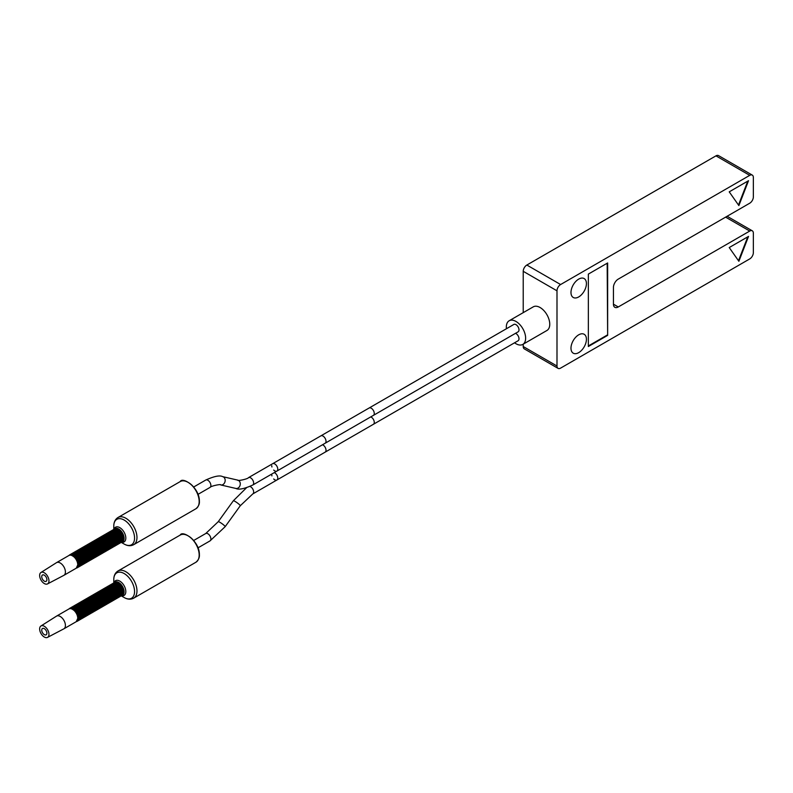 <?xml version="1.0" encoding="UTF-8"?>
<svg xmlns="http://www.w3.org/2000/svg" width="793" height="793" viewBox="0 0 793 793"><rect width="100%" height="100%" fill="white"/><g stroke="black" fill="none" stroke-linecap="round" stroke-linejoin="round"><path stroke-width="1.19" d="M558.054 368.358A5.115 2.954 120 0 0 560.611 368.111L749.732 258.914A5.115 2.954 120 0 0 753.35 252.65L753.35 233.152A5.115 2.954 120 0 0 752.289 230.813A5.115 2.954 120 0 0 749.732 231.06L618.262 306.96A6.82 3.935 -60 0 1 614.853 307.307A6.82 3.935 -60 0 1 613.435 304.175L613.435 287.462A6.82 3.935 -60 0 1 618.262 279.106L749.732 203.206A5.115 2.954 120 0 0 753.35 196.942L753.35 177.444A5.115 2.954 120 0 0 752.289 175.104A5.115 2.954 120 0 0 749.732 175.352L560.611 284.538A5.115 2.954 120 0 0 556.993 290.813L556.993 366.019A5.115 2.954 120 0 0 558.054 368.358L524.282 348.861A5.115 2.954 -60 0 1 523.221 346.521L523.221 344.172M749.732 175.352L715.96 155.854A5.115 2.954 -60 0 1 718.517 155.606L752.289 175.104M715.96 155.854L526.839 265.04A5.115 2.954 -60 0 0 523.221 271.315L523.221 312.66M514.558 342.794A13.65 7.88 -120 0 0 515.985 343.736A13.65 7.88 -120 0 0 522.805 344.41L546.932 330.483A13.65 7.88 -120 0 0 549.024 319.549A13.65 7.88 -120 0 0 540.102 307.525A13.65 7.88 -120 0 0 533.283 306.841L509.156 320.769A13.65 7.88 -120 0 0 506.44 328.718M570.98 348.186A10.914 6.304 -60 0 1 575.748 337.203A10.914 6.304 -60 0 1 584.163 334.279A10.914 6.304 -60 0 1 586.423 339.275A10.914 6.304 -60 0 1 581.656 350.258A10.914 6.304 -60 0 1 573.24 353.182A10.914 6.304 -60 0 1 570.98 348.186M570.98 292.478A10.914 6.304 -60 0 1 575.748 281.495A10.914 6.304 -60 0 1 584.163 278.571A10.914 6.304 -60 0 1 586.423 283.567A10.914 6.304 -60 0 1 581.656 294.55A10.914 6.304 -60 0 1 573.24 297.474A10.914 6.304 -60 0 1 570.98 292.478M607.646 335.38L607.646 262.959L588.347 274.1L588.347 346.521L607.646 335.38L607.17 263.236M738.878 205.575L748.523 180.705L729.223 191.847L738.878 205.575M738.878 261.284L748.523 236.413L729.223 247.555L738.878 261.284M588.347 345.966L607.17 335.102M747.769 181.141L738.491 205.03M738.491 260.738L747.769 236.859M522.805 344.41A13.65 7.88 -120 0 0 524.897 333.476A13.65 7.88 -120 0 0 515.985 321.452A13.65 7.88 -120 0 0 509.156 320.769M518.999 329.878A4.262 2.458 -120 0 0 517.135 325.586A4.262 2.458 -120 0 0 513.854 324.446L369.112 408.008A4.262 2.458 -120 0 1 372.403 409.148A4.262 2.458 -120 0 1 374.266 413.44A4.262 2.458 -120 0 1 373.374 415.393L518.116 331.831A4.262 2.458 -120 0 0 518.999 329.878M277.768 469.149A4.262 2.458 -120 0 0 275.905 464.857A4.262 2.458 -120 0 0 272.623 463.717A4.262 2.458 60 0 1 274.755 463.925A4.262 2.458 60 0 1 277.54 467.682A4.262 2.458 60 0 1 276.886 471.101A4.262 2.458 -120 0 0 277.768 469.149M271.741 465.669A4.262 2.458 -120 0 0 271.93 466.988M273.704 470.061A4.262 2.458 -120 0 0 276.886 471.101L325.13 443.247A4.262 2.458 -120 0 0 326.012 441.295A4.262 2.458 -120 0 0 324.159 437.002A4.262 2.458 -120 0 0 320.868 435.863L369.112 408.008M322.523 444.754A4.262 2.458 -120 0 1 326.012 450.206A4.262 2.458 -120 0 1 325.13 452.159L518.116 340.742A4.262 2.458 -120 0 0 518.999 338.789A4.262 2.458 -120 0 0 515.509 333.338M277.768 478.06A4.262 2.458 -120 0 0 274.279 472.608A4.262 2.458 60 0 1 274.755 472.836A4.262 2.458 60 0 1 277.54 476.593A4.262 2.458 60 0 1 276.886 480.013A4.262 2.458 -120 0 0 277.768 478.06M271.741 474.581A4.262 2.458 -120 0 0 271.93 475.899M273.704 478.972A4.262 2.458 -120 0 0 276.886 480.013L325.13 452.159M48.968 634.341A6.592 3.806 -120 0 0 46.044 627.659A6.592 3.806 -120 0 0 40.939 625.994A6.592 3.806 -120 0 0 39.65 628.958A6.592 3.806 -120 0 0 42.475 635.54A6.592 3.806 -120 0 0 47.521 637.394A6.592 3.806 -120 0 0 48.968 634.341M46.886 633.141A3.648 2.111 -120 0 0 45.3 629.464A3.648 2.111 -120 0 0 42.485 628.492A3.648 2.111 -120 0 0 41.732 630.157A3.648 2.111 -120 0 0 43.318 633.835A3.648 2.111 -120 0 0 46.133 634.806A3.648 2.111 -120 0 0 46.886 633.141M113.786 582.885L113.786 579.544A14.69 8.485 60 0 1 124.174 573.547A14.69 8.485 60 0 1 134.562 591.538A14.69 8.485 60 0 1 124.174 597.535L124.174 597.535C127.623 599.488 130.805 599.696 133.72 598.15L133.72 598.15A15.691 9.06 60 0 0 136.971 590.963A15.691 9.06 60 0 0 130.121 575.173A15.691 9.06 60 0 0 118.028 570.97L180.229 535.057A15.691 9.06 60 0 1 192.322 539.26A15.691 9.06 60 0 1 199.172 555.05A15.691 9.06 60 0 1 195.93 562.237L133.72 598.15M47.521 637.394L63.807 628.859A7.335 4.233 -120 0 0 63.896 628.809A7.335 4.233 -120 0 0 65.413 625.449A7.335 4.233 -120 0 0 62.211 618.074A7.335 4.233 -120 0 0 56.561 616.102A7.335 4.233 -120 0 0 56.481 616.161L40.939 625.994M48.968 580.863A6.592 3.806 -120 0 0 46.044 574.172A6.592 3.806 -120 0 0 40.939 572.506A6.592 3.806 -120 0 0 39.65 575.48A6.592 3.806 -120 0 0 42.475 582.052A6.592 3.806 -120 0 0 47.521 583.916A6.592 3.806 -120 0 0 48.968 580.863M46.886 579.663A3.648 2.111 -120 0 0 45.3 575.986A3.648 2.111 -120 0 0 42.485 575.004A3.648 2.111 -120 0 0 41.732 576.68A3.648 2.111 -120 0 0 43.318 580.357A3.648 2.111 -120 0 0 46.133 581.328A3.648 2.111 -120 0 0 46.886 579.663M113.786 529.397L113.786 526.066A14.69 8.485 60 0 1 124.174 520.059A14.69 8.485 60 0 1 134.562 538.06A14.69 8.485 60 0 1 124.174 544.057L124.174 544.057C127.623 546.01 130.805 546.208 133.72 544.662L133.72 544.662A15.691 9.06 60 0 0 136.971 537.485A15.691 9.06 60 0 0 130.121 521.685A15.691 9.06 60 0 0 118.028 517.482L180.229 481.569A15.691 9.06 60 0 1 192.322 485.782A15.691 9.06 60 0 1 199.172 501.572A15.691 9.06 60 0 1 195.93 508.749L133.72 544.662M47.521 583.916L63.807 575.381A7.335 4.233 -120 0 0 63.896 575.331A7.335 4.233 -120 0 0 65.413 571.971A7.335 4.233 -120 0 0 62.211 564.586A7.335 4.233 -120 0 0 56.561 562.624A7.335 4.233 -120 0 0 56.481 562.673L40.939 572.506M556.993 366.019L523.221 346.521M556.993 290.813L523.221 271.315M560.611 284.538L526.839 265.04M613.435 304.175L618.262 306.96M749.732 231.06L725.605 217.133M373.374 424.305A4.262 2.458 -120 0 0 374.266 422.352A4.262 2.458 -120 0 0 370.767 416.9M248.496 477.644A4.262 2.458 60 0 1 250.638 477.852A4.262 2.458 60 0 1 253.423 481.609A4.262 2.458 60 0 1 252.769 485.029C244.294 488.855 238.653 489.985 235.838 488.438A4.262 3.43 103 0 0 240.001 485.554A4.262 3.43 103 0 0 238.524 480.429A4.262 3.43 103 0 0 237.761 480.132C236.849 481.321 247.961 479.031 248.496 477.644L320.868 435.863M222.655 476.643A4.262 3.43 103 0 1 223.428 476.94A4.262 3.43 103 0 1 224.895 482.055A4.262 3.43 103 0 1 220.732 484.949C221.525 483.78 210.66 486.01 209.996 487.437A4.262 2.458 60 0 0 210.651 484.017A4.262 2.458 60 0 0 207.865 480.261A4.262 2.458 60 0 0 205.724 480.052C214.199 476.226 219.849 475.086 222.655 476.643L237.761 480.132M249.983 486.466A4.262 2.458 60 0 1 250.638 486.763A4.262 2.458 60 0 1 253.423 490.52A4.262 2.458 60 0 1 252.769 493.94L276.886 480.013M240.259 505.765L225.153 526.691A4.262 0.605 35.8 0 0 223.586 524.897A4.262 0.605 35.8 0 0 219.968 522.349A4.262 0.605 35.8 0 0 218.234 521.705L233.34 500.779A4.262 0.605 35.8 0 1 235.065 501.414A4.262 0.605 35.8 0 1 238.693 503.971A4.262 0.605 35.8 0 1 240.259 505.765L252.769 493.94M193.74 540.449L205.724 533.53A4.262 2.458 60 0 1 207.865 533.739A4.262 2.458 60 0 1 210.651 537.495A4.262 2.458 60 0 1 209.996 540.915L225.153 526.691M188.328 535.979A15.008 8.664 60 0 1 199.172 554.495M113.786 579.544L113.786 579.544C113.815 575.579 115.233 572.715 118.028 570.97M121.488 595.712A8.505 4.907 -120 0 0 125.809 591.538A8.505 4.907 -120 0 0 120.655 581.685A8.505 4.907 -120 0 0 114.023 582.776M114.251 582.627L114.162 582.736A7.623 4.401 60 0 1 114.251 582.627L114.251 582.627A7.623 4.401 60 0 1 120.288 583.668A7.623 4.401 60 0 1 124.095 591.806A7.623 4.401 60 0 1 121.735 595.593L121.735 595.593A7.623 4.401 60 0 1 121.597 595.612L121.735 595.593M114.232 582.716A7.543 4.352 60 0 1 120.209 583.767A7.543 4.352 60 0 1 123.966 591.826A7.543 4.352 60 0 1 121.646 595.563M117.136 583.162A6.631 3.826 -120 0 1 122.816 591.737A6.631 3.826 60 0 1 122.717 592.827M122.291 589.774A6.631 3.826 -120 0 0 122.241 589.625A6.631 3.826 -120 0 0 119.674 585.165A6.631 3.826 -120 0 0 119.565 585.056M122.211 594.75A7.424 4.282 -120 0 0 122.717 592.47L121.111 595.979A7.504 4.332 -120 0 0 122.667 592.54A7.504 4.332 -120 0 0 119.386 584.986A7.504 4.332 -120 0 0 113.607 582.974L113.607 582.974A7.504 4.332 -120 0 0 113.538 583.014M121.042 596.009A7.504 4.332 -120 0 0 121.111 595.979L120.982 596.049A7.504 4.332 60 0 1 120.268 596.326L120.982 596.049A7.504 4.332 60 0 0 122.538 592.609A7.504 4.332 60 0 0 119.257 585.056A7.504 4.332 60 0 0 113.478 583.053L113.478 583.053A7.504 4.332 60 0 0 112.884 583.529M119.594 596.851A7.504 4.332 -120 0 0 119.664 596.812L119.664 596.812A7.504 4.332 -120 0 0 121.22 593.372A7.504 4.332 -120 0 0 117.939 585.819A7.504 4.332 -120 0 0 112.16 583.817L112.16 583.817A7.504 4.332 -120 0 0 112.091 583.846M120.843 590.607A6.631 3.826 -120 0 0 120.794 590.458A6.631 3.826 -120 0 0 118.226 586.007L117.998 585.769C115.5 583.529 113.558 582.875 112.16 583.817L111.426 584.362A7.504 4.332 60 0 1 112.031 583.886A7.504 4.332 60 0 1 117.81 585.898A7.504 4.332 60 0 1 121.091 593.451A7.504 4.332 60 0 1 119.535 596.881L119.535 596.881A7.504 4.332 60 0 1 118.821 597.159L119.664 596.812L121.279 593.293L120.883 590.765A7.424 4.282 -120 0 0 117.998 585.779A7.424 4.282 -120 0 0 117.998 585.769A7.424 4.282 -120 0 0 113.766 583.47M118.147 597.684A7.504 4.332 -120 0 0 118.216 597.644L118.216 597.644A7.504 4.332 -120 0 0 119.763 594.215A7.504 4.332 -120 0 0 116.492 586.661A7.504 4.332 -120 0 0 110.713 584.649L110.713 584.649A7.504 4.332 -120 0 0 110.643 584.689M119.396 591.449A6.631 3.826 -120 0 0 119.347 591.3A6.631 3.826 -120 0 0 116.779 586.84L116.551 586.612C114.053 584.372 112.11 583.717 110.713 584.649L109.979 585.194A7.504 4.332 60 0 1 110.584 584.719A7.504 4.332 60 0 1 116.363 586.731A7.504 4.332 60 0 1 119.644 594.284A7.504 4.332 60 0 1 118.088 597.724L118.088 597.724A7.504 4.332 60 0 1 117.374 598.001L118.216 597.644L119.832 594.126A7.424 4.282 -120 0 0 119.436 591.608A7.424 4.282 -120 0 0 119.436 591.598A7.424 4.282 -120 0 0 116.551 586.612L116.551 586.612A7.424 4.282 -120 0 0 112.319 584.302M116.7 598.517A7.504 4.332 -120 0 0 116.769 598.487L116.769 598.487A7.504 4.332 -120 0 0 118.316 595.047A7.504 4.332 -120 0 0 115.044 587.494A7.504 4.332 -120 0 0 109.265 585.482L109.265 585.482A7.504 4.332 -120 0 0 109.196 585.521M118.375 594.948A7.424 4.282 -120 0 0 117.988 592.44A7.424 4.282 -120 0 0 115.104 587.444C112.606 585.204 110.663 584.55 109.265 585.482L108.532 586.037A7.504 4.332 60 0 1 109.137 585.551A7.504 4.332 60 0 1 114.916 587.563A7.504 4.332 60 0 1 118.197 595.117A7.504 4.332 60 0 1 116.64 598.556L116.64 598.556A7.504 4.332 60 0 1 115.927 598.834M115.253 599.349A7.504 4.332 -120 0 0 115.322 599.32L115.322 599.32A7.504 4.332 -120 0 0 116.868 595.88A7.504 4.332 -120 0 0 113.597 588.327A7.504 4.332 -120 0 0 107.818 586.314L107.818 586.314A7.504 4.332 -120 0 0 107.749 586.354M116.492 593.114A6.631 3.826 -120 0 0 116.452 592.966A6.631 3.826 -120 0 0 113.885 588.515L113.657 588.277C111.159 586.037 109.216 585.383 107.818 586.314L107.085 586.87A7.504 4.332 60 0 1 107.689 586.394A7.504 4.332 60 0 1 113.468 588.406A7.504 4.332 60 0 1 116.749 595.959A7.504 4.332 60 0 1 115.193 599.389L115.193 599.389A7.504 4.332 60 0 1 114.479 599.667L115.322 599.32L116.938 595.801A7.424 4.282 -120 0 0 116.541 593.273L116.541 593.273A7.424 4.282 -120 0 0 113.657 588.277L113.657 588.277A7.424 4.282 -120 0 0 109.424 585.977M113.805 600.192A7.504 4.332 -120 0 0 113.875 600.152L113.875 600.152A7.504 4.332 -120 0 0 115.421 596.723A7.504 4.332 -120 0 0 112.15 589.169A7.504 4.332 -120 0 0 106.371 587.157L106.371 587.157A7.504 4.332 -120 0 0 106.302 587.197M105.647 587.702A7.504 4.332 60 0 1 106.242 587.226A7.504 4.332 60 0 1 112.021 589.239A7.504 4.332 60 0 1 115.302 596.792A7.504 4.332 60 0 1 113.746 600.232L113.746 600.232A7.504 4.332 60 0 1 113.032 600.509L113.875 600.152L115.491 596.633A7.424 4.282 -120 0 0 115.094 594.106L115.094 594.106A7.424 4.282 -120 0 0 112.21 589.12L112.21 589.12A7.424 4.282 -120 0 0 107.977 586.81M112.358 601.025A7.504 4.332 -120 0 0 112.428 600.995L112.428 600.995A7.504 4.332 -120 0 0 113.974 597.555A7.504 4.332 -120 0 0 110.703 590.002A7.504 4.332 -120 0 0 104.914 587.99L104.914 587.99A7.504 4.332 -120 0 0 104.854 588.029M113.597 594.79A6.631 3.826 -120 0 0 113.558 594.641A6.631 3.826 -120 0 0 110.98 590.18L110.762 589.952C108.264 587.712 106.321 587.058 104.914 587.99L104.19 588.545A7.504 4.332 60 0 1 104.795 588.059A7.504 4.332 60 0 1 110.574 590.071A7.504 4.332 60 0 1 113.855 597.625A7.504 4.332 60 0 1 112.299 601.064L112.299 601.064A7.504 4.332 60 0 1 111.585 601.342L112.428 600.995L114.033 597.466A7.424 4.282 -120 0 0 113.647 594.948L113.647 594.948A7.424 4.282 -120 0 0 110.762 589.952L110.762 589.952A7.424 4.282 -120 0 0 106.53 587.643M110.911 601.857A7.504 4.332 -120 0 0 110.98 601.828L110.98 601.828A7.504 4.332 -120 0 0 112.527 598.388A7.504 4.332 -120 0 0 109.256 590.835A7.504 4.332 -120 0 0 103.467 588.822L103.467 588.822A7.504 4.332 -120 0 0 103.407 588.862M112.15 595.622A6.631 3.826 -120 0 0 112.11 595.474A6.631 3.826 -120 0 0 109.533 591.013L109.315 590.785C106.817 588.545 104.874 587.891 103.467 588.822L102.743 589.377A7.504 4.332 60 0 1 103.348 588.902A7.504 4.332 60 0 1 109.127 590.914A7.504 4.332 60 0 1 112.408 598.467A7.504 4.332 60 0 1 110.851 601.897L110.851 601.897A7.504 4.332 60 0 1 110.138 602.174L110.98 601.828L112.586 598.309L112.2 595.781A7.424 4.282 -120 0 0 109.315 590.785L109.315 590.785A7.424 4.282 -120 0 0 105.082 588.485M109.464 602.7A7.504 4.332 -120 0 0 109.533 602.66L109.533 602.66A7.504 4.332 -120 0 0 111.079 599.23A7.504 4.332 -120 0 0 107.808 591.677A7.504 4.332 -120 0 0 102.019 589.665L102.019 589.665A7.504 4.332 -120 0 0 101.96 589.695M110.703 596.465A6.631 3.826 -120 0 0 110.663 596.316A6.631 3.826 -120 0 0 108.086 591.856L107.868 591.628C105.37 589.387 103.417 588.733 102.019 589.665L101.296 590.21A7.504 4.332 60 0 1 101.9 589.734A7.504 4.332 60 0 1 107.679 591.747A7.504 4.332 60 0 1 110.961 599.3A7.504 4.332 60 0 1 109.404 602.73L109.404 602.73A7.504 4.332 60 0 1 108.691 603.007L109.533 602.66L111.139 599.141L110.752 596.614A7.424 4.282 -120 0 0 107.868 591.628L107.868 591.628A7.424 4.282 -120 0 0 103.635 589.318M108.017 603.532A7.504 4.332 -120 0 0 108.086 603.493L108.086 603.493A7.504 4.332 -120 0 0 109.632 600.063A7.504 4.332 -120 0 0 106.361 592.51A7.504 4.332 -120 0 0 100.572 590.498L100.572 590.498A7.504 4.332 -120 0 0 100.513 590.537M109.256 597.298A6.631 3.826 -120 0 0 109.216 597.149A6.631 3.826 -120 0 0 106.639 592.688L106.421 592.46C103.923 590.22 101.97 589.566 100.572 590.498L99.849 591.053A7.504 4.332 60 0 1 100.453 590.567A7.504 4.332 60 0 1 106.232 592.579A7.504 4.332 60 0 1 109.513 600.132A7.504 4.332 60 0 1 107.957 603.572L107.957 603.572A7.504 4.332 60 0 1 107.243 603.85L108.086 603.493L109.692 599.974A7.424 4.282 -120 0 0 109.305 597.456L109.305 597.456A7.424 4.282 -120 0 0 106.421 592.46L106.421 592.46A7.424 4.282 -120 0 0 102.188 590.151M106.569 604.365A7.504 4.332 -120 0 0 106.639 604.335L106.639 604.335A7.504 4.332 -120 0 0 108.185 600.896A7.504 4.332 -120 0 0 104.914 593.342A7.504 4.332 -120 0 0 99.125 591.33L99.125 591.33A7.504 4.332 -120 0 0 99.066 591.37M98.411 591.885A7.504 4.332 60 0 1 99.006 591.409A7.504 4.332 60 0 1 104.785 593.412A7.504 4.332 60 0 1 108.066 600.965A7.504 4.332 60 0 1 106.51 604.405L106.51 604.405A7.504 4.332 60 0 1 105.796 604.682M105.122 605.208A7.504 4.332 -120 0 0 105.191 605.168L105.191 605.168A7.504 4.332 -120 0 0 106.738 601.728A7.504 4.332 -120 0 0 103.467 594.175A7.504 4.332 -120 0 0 97.678 592.173L97.678 592.173A7.504 4.332 -120 0 0 97.618 592.202M103.526 594.135C101.028 591.885 99.075 591.231 97.678 592.173L96.954 592.718A7.504 4.332 60 0 1 97.559 592.242A7.504 4.332 60 0 1 103.338 594.254A7.504 4.332 60 0 1 106.619 601.808A7.504 4.332 60 0 1 105.063 605.237L105.063 605.237A7.504 4.332 60 0 1 104.349 605.515L105.191 605.168L106.797 601.649A7.424 4.282 -120 0 0 106.411 599.121L106.411 599.121A7.424 4.282 -120 0 0 103.526 594.135A7.424 4.282 -120 0 0 103.526 594.126A7.424 4.282 -120 0 0 99.294 591.826M103.675 606.04A7.504 4.332 -120 0 0 103.744 606.001L103.744 606.001A7.504 4.332 -120 0 0 105.291 602.571A7.504 4.332 -120 0 0 102.019 595.018A7.504 4.332 -120 0 0 96.231 593.005L96.231 593.005A7.504 4.332 -120 0 0 96.171 593.045M104.914 599.805A6.631 3.826 -120 0 0 104.874 599.657A6.631 3.826 -120 0 0 102.297 595.196L102.079 594.968C99.581 592.728 97.628 592.074 96.231 593.005L95.507 593.551A7.504 4.332 60 0 1 96.112 593.075A7.504 4.332 60 0 1 101.891 595.087A7.504 4.332 60 0 1 105.172 602.64A7.504 4.332 60 0 1 103.615 606.08L103.615 606.08A7.504 4.332 60 0 1 102.902 606.358L103.744 606.001L105.35 602.482A7.424 4.282 -120 0 0 104.963 599.964A7.424 4.282 -120 0 0 104.963 599.954A7.424 4.282 -120 0 0 102.079 594.968L102.079 594.968A7.424 4.282 -120 0 0 97.846 592.658M102.228 606.873A7.504 4.332 -120 0 0 102.297 606.843L102.297 606.843A7.504 4.332 -120 0 0 103.843 603.404A7.504 4.332 -120 0 0 100.572 595.85A7.504 4.332 -120 0 0 94.783 593.838L94.783 593.838A7.504 4.332 -120 0 0 94.724 593.878M103.467 600.638A6.631 3.826 -120 0 0 103.427 600.489A6.631 3.826 -120 0 0 100.85 596.029L100.632 595.801C98.134 593.56 96.181 592.906 94.783 593.838L94.06 594.393A7.504 4.332 60 0 1 94.664 593.907A7.504 4.332 60 0 1 100.443 595.92A7.504 4.332 60 0 1 103.724 603.473A7.504 4.332 60 0 1 102.168 606.913L102.168 606.913A7.504 4.332 60 0 1 101.454 607.19L102.297 606.843L103.903 603.324A7.424 4.282 -120 0 0 103.516 600.797L103.516 600.797A7.424 4.282 -120 0 0 100.632 595.801L100.632 595.801A7.424 4.282 -120 0 0 96.399 593.501M100.78 607.706A7.504 4.332 -120 0 0 100.85 607.676L100.85 607.676A7.504 4.332 -120 0 0 102.396 604.236A7.504 4.332 -120 0 0 99.125 596.683A7.504 4.332 -120 0 0 93.336 594.671L93.336 594.671A7.504 4.332 -120 0 0 93.277 594.71M102.019 601.471A6.631 3.826 -120 0 0 101.98 601.322A6.631 3.826 -120 0 0 99.403 596.871L99.184 596.633C96.687 594.393 94.734 593.739 93.336 594.671L92.612 595.226A7.504 4.332 60 0 1 93.217 594.75A7.504 4.332 60 0 1 98.996 596.762A7.504 4.332 60 0 1 102.277 604.316A7.504 4.332 60 0 1 100.721 607.745L100.721 607.745A7.504 4.332 60 0 1 100.007 608.023L100.85 607.676L102.456 604.157L102.069 601.629A7.424 4.282 -120 0 0 99.184 596.633L99.184 596.633A7.424 4.282 -120 0 0 94.952 594.334M99.333 608.548A7.504 4.332 -120 0 0 99.403 608.509L99.403 608.509A7.504 4.332 -120 0 0 100.949 605.079A7.504 4.332 -120 0 0 97.678 597.525A7.504 4.332 -120 0 0 91.889 595.513L91.889 595.513A7.504 4.332 -120 0 0 91.829 595.553M91.175 596.058A7.504 4.332 60 0 1 91.77 595.583A7.504 4.332 60 0 1 97.549 597.595A7.504 4.332 60 0 1 100.83 605.148A7.504 4.332 60 0 1 99.274 608.588L99.274 608.588A7.504 4.332 60 0 1 98.56 608.865L99.403 608.509L101.008 604.99L100.622 602.462A7.424 4.282 -120 0 0 97.737 597.476L97.737 597.476A7.424 4.282 -120 0 0 93.505 595.166M97.886 609.381A7.504 4.332 -120 0 0 97.945 609.351L97.945 609.351A7.504 4.332 -120 0 0 99.502 605.911A7.504 4.332 -120 0 0 96.231 598.358A7.504 4.332 -120 0 0 90.442 596.346L90.442 596.346A7.504 4.332 -120 0 0 90.382 596.386M99.125 603.146A6.631 3.826 -120 0 0 99.085 602.997A6.631 3.826 -120 0 0 96.508 598.537L96.29 598.309C93.792 596.068 91.839 595.414 90.442 596.346L89.718 596.901A7.504 4.332 60 0 1 90.323 596.415A7.504 4.332 60 0 1 96.102 598.428A7.504 4.332 60 0 1 99.383 605.981A7.504 4.332 60 0 1 97.826 609.42L97.826 609.42A7.504 4.332 60 0 1 97.113 609.698L97.945 609.351L99.561 605.822A7.424 4.282 -120 0 0 99.175 603.304L99.175 603.304A7.424 4.282 -120 0 0 96.29 598.309L96.29 598.309A7.424 4.282 -120 0 0 92.057 595.999M96.439 610.213A7.504 4.332 -120 0 0 96.498 610.184L96.498 610.184A7.504 4.332 -120 0 0 98.054 606.744A7.504 4.332 -120 0 0 94.783 599.191A7.504 4.332 -120 0 0 88.994 597.179L88.994 597.179A7.504 4.332 -120 0 0 88.935 597.218M95.666 610.541L96.498 610.184L98.114 606.665A7.424 4.282 -120 0 0 97.727 604.137A7.424 4.282 -120 0 0 94.843 599.141C92.345 596.901 90.392 596.247 88.994 597.179L88.271 597.734A7.504 4.332 60 0 1 88.875 597.258A7.504 4.332 60 0 1 94.654 599.27A7.504 4.332 60 0 1 97.935 606.823A7.504 4.332 60 0 1 96.379 610.253L96.379 610.253A7.504 4.332 60 0 1 95.666 610.531M94.991 611.056A7.504 4.332 -120 0 0 95.051 611.016L95.051 611.016A7.504 4.332 -120 0 0 96.607 607.587A7.504 4.332 -120 0 0 93.336 600.033A7.504 4.332 -120 0 0 87.547 598.021L87.547 598.021A7.504 4.332 -120 0 0 87.488 598.051M96.231 604.821A6.631 3.826 -120 0 0 96.191 604.672A6.631 3.826 -120 0 0 93.614 600.212L93.396 599.984C90.898 597.744 88.945 597.089 87.547 598.021L86.824 598.566A7.504 4.332 60 0 1 87.428 598.091A7.504 4.332 60 0 1 93.207 600.103A7.504 4.332 60 0 1 96.488 607.656A7.504 4.332 60 0 1 94.932 611.086L94.932 611.086A7.504 4.332 60 0 1 94.218 611.363L95.051 611.016L96.667 607.497A7.424 4.282 -120 0 0 96.28 604.97L96.28 604.97A7.424 4.282 -120 0 0 93.396 599.984L93.396 599.984A7.424 4.282 -120 0 0 89.163 597.674M93.544 611.889A7.504 4.332 -120 0 0 93.604 611.849L93.604 611.849A7.504 4.332 -120 0 0 95.16 608.419A7.504 4.332 -120 0 0 91.889 600.866A7.504 4.332 -120 0 0 86.1 598.854L86.1 598.854A7.504 4.332 -120 0 0 86.04 598.893M94.783 605.654A6.631 3.826 -120 0 0 94.744 605.505A6.631 3.826 -120 0 0 92.166 601.044L91.948 600.816C89.45 598.576 87.498 597.922 86.1 598.854L85.376 599.409A7.504 4.332 60 0 1 85.981 598.923A7.504 4.332 60 0 1 91.76 600.935A7.504 4.332 60 0 1 95.041 608.489A7.504 4.332 60 0 1 93.485 611.928L93.485 611.928A7.504 4.332 60 0 1 92.771 612.206L93.604 611.849L95.219 608.33A7.424 4.282 -120 0 0 94.833 605.812L94.833 605.812A7.424 4.282 -120 0 0 91.948 600.816L91.948 600.816A7.424 4.282 -120 0 0 87.716 598.507M92.097 612.721A7.504 4.332 -120 0 0 92.157 612.692L92.157 612.692A7.504 4.332 -120 0 0 93.713 609.252A7.504 4.332 -120 0 0 90.442 601.699A7.504 4.332 -120 0 0 84.653 599.686L84.653 599.686A7.504 4.332 -120 0 0 84.593 599.726M83.939 600.242A7.504 4.332 60 0 1 84.534 599.766A7.504 4.332 60 0 1 90.313 601.768A7.504 4.332 60 0 1 93.594 609.321A7.504 4.332 60 0 1 92.038 612.761L92.038 612.761A7.504 4.332 60 0 1 91.324 613.039M90.65 613.564A7.504 4.332 -120 0 0 90.709 613.524L90.709 613.524A7.504 4.332 -120 0 0 92.266 610.085A7.504 4.332 -120 0 0 88.994 602.531A7.504 4.332 -120 0 0 83.206 600.529L83.206 600.529A7.504 4.332 -120 0 0 83.146 600.559M91.889 607.319A6.631 3.826 -120 0 0 91.849 607.18A6.631 3.826 -120 0 0 89.272 602.72L89.054 602.482C86.556 600.242 84.603 599.587 83.206 600.529L82.482 601.074A7.504 4.332 60 0 1 83.087 600.598A7.504 4.332 60 0 1 88.866 602.611A7.504 4.332 60 0 1 92.147 610.164A7.504 4.332 60 0 1 90.59 613.594L90.59 613.594A7.504 4.332 60 0 1 89.877 613.871L90.709 613.524L92.325 610.005L91.938 607.478A7.424 4.282 -120 0 0 89.054 602.492A7.424 4.282 -120 0 0 89.054 602.482A7.424 4.282 -120 0 0 84.821 600.182M89.203 614.397A7.504 4.332 -120 0 0 89.262 614.357L89.262 614.357A7.504 4.332 -120 0 0 90.818 610.927A7.504 4.332 -120 0 0 87.547 603.374A7.504 4.332 -120 0 0 81.758 601.362L81.758 601.362A7.504 4.332 -120 0 0 81.699 601.401M90.442 608.162A6.631 3.826 -120 0 0 90.402 608.013A6.631 3.826 -120 0 0 87.825 603.552L87.607 603.324C85.109 601.084 83.156 600.43 81.758 601.362L81.035 601.907A7.504 4.332 60 0 1 81.639 601.431A7.504 4.332 60 0 1 87.418 603.443A7.504 4.332 60 0 1 90.699 610.997A7.504 4.332 60 0 1 89.143 614.436L89.143 614.436A7.504 4.332 60 0 1 88.429 614.714L89.262 614.357L90.878 610.838L90.491 608.31A7.424 4.282 -120 0 0 90.491 608.31A7.424 4.282 -120 0 0 87.607 603.324L87.607 603.324A7.424 4.282 -120 0 0 83.374 601.015M87.755 615.229A7.504 4.332 -120 0 0 87.815 615.199L87.815 615.199A7.504 4.332 -120 0 0 89.371 611.76A7.504 4.332 -120 0 0 86.1 604.207A7.504 4.332 -120 0 0 80.311 602.194L80.311 602.194A7.504 4.332 -120 0 0 80.252 602.234M88.994 608.994A6.631 3.826 -120 0 0 88.955 608.846A6.631 3.826 -120 0 0 86.378 604.385L86.159 604.157C83.662 601.917 81.709 601.263 80.311 602.194L79.587 602.749A7.504 4.332 60 0 1 80.192 602.274A7.504 4.332 60 0 1 85.971 604.276A7.504 4.332 60 0 1 89.252 611.829A7.504 4.332 60 0 1 87.696 615.269L87.696 615.269A7.504 4.332 60 0 1 86.982 615.546L87.815 615.199L89.431 611.681L89.044 609.153A7.424 4.282 -120 0 0 86.159 604.157L86.159 604.157A7.424 4.282 -120 0 0 81.927 601.857M86.308 616.062A7.504 4.332 -120 0 0 86.368 616.032L86.368 616.032A7.504 4.332 -120 0 0 87.924 612.592A7.504 4.332 -120 0 0 84.653 605.039A7.504 4.332 -120 0 0 78.864 603.037L78.864 603.037A7.504 4.332 -120 0 0 78.804 603.067M85.525 616.389L86.368 616.032L87.983 612.513A7.424 4.282 -120 0 0 87.597 609.986A7.424 4.282 -120 0 0 84.712 604.99C82.214 602.749 80.262 602.095 78.864 603.037L78.14 603.582A7.504 4.332 60 0 1 78.745 603.106A7.504 4.332 60 0 1 84.524 605.118A7.504 4.332 60 0 1 87.805 612.672A7.504 4.332 60 0 1 86.249 616.102L86.249 616.102A7.504 4.332 60 0 1 85.535 616.379M84.861 616.904A7.504 4.332 -120 0 0 84.92 616.865L84.92 616.865A7.504 4.332 -120 0 0 86.477 613.435A7.504 4.332 -120 0 0 83.206 605.882A7.504 4.332 -120 0 0 77.417 603.87L77.417 603.87A7.504 4.332 -120 0 0 77.357 603.909M76.703 604.415A7.504 4.332 60 0 1 77.298 603.939A7.504 4.332 60 0 1 83.077 605.951A7.504 4.332 60 0 1 86.358 613.504A7.504 4.332 60 0 1 84.801 616.944L84.801 616.944A7.504 4.332 60 0 1 84.088 617.222M83.414 617.737A7.504 4.332 -120 0 0 83.473 617.707L83.473 617.707A7.504 4.332 -120 0 0 85.029 614.268A7.504 4.332 -120 0 0 81.758 606.714A7.504 4.332 -120 0 0 75.969 604.702L75.969 604.702A7.504 4.332 -120 0 0 75.91 604.742M84.653 611.502A6.631 3.826 -120 0 0 84.613 611.353A6.631 3.826 -120 0 0 82.036 606.893L81.818 606.665C79.32 604.425 77.367 603.77 75.969 604.702L75.236 605.257A7.504 4.332 60 0 1 75.85 604.772A7.504 4.332 60 0 1 81.629 606.784A7.504 4.332 60 0 1 84.91 614.337A7.504 4.332 60 0 1 83.354 617.777L83.354 617.777A7.504 4.332 60 0 1 82.641 618.054L83.473 617.707L85.089 614.178A7.424 4.282 -120 0 0 84.702 611.661L84.702 611.661A7.424 4.282 -120 0 0 81.818 606.665L81.818 606.665A7.424 4.282 -120 0 0 77.585 604.355M81.966 618.57A7.504 4.332 -120 0 0 82.026 618.54L82.026 618.54A7.504 4.332 -120 0 0 83.582 615.1A7.504 4.332 -120 0 0 80.311 607.547A7.504 4.332 -120 0 0 74.522 605.535L74.522 605.535A7.504 4.332 -120 0 0 74.463 605.574M83.206 612.335A6.631 3.826 -120 0 0 83.166 612.186A6.631 3.826 -120 0 0 80.589 607.725L80.371 607.497C77.873 605.257 75.92 604.603 74.522 605.535L73.789 606.09A7.504 4.332 60 0 1 74.403 605.614A7.504 4.332 60 0 1 80.182 607.626A7.504 4.332 60 0 1 83.463 615.18A7.504 4.332 60 0 1 81.907 618.609L81.907 618.609A7.504 4.332 60 0 1 81.193 618.887L82.026 618.54L83.642 615.021A7.424 4.282 -120 0 0 83.255 612.493L83.255 612.493A7.424 4.282 -120 0 0 80.371 607.497L80.371 607.497A7.424 4.282 -120 0 0 76.138 605.198M80.519 619.412A7.504 4.332 -120 0 0 80.579 619.373L80.579 619.373A7.504 4.332 -120 0 0 82.135 615.943A7.504 4.332 -120 0 0 78.864 608.39A7.504 4.332 -120 0 0 73.075 606.377L73.075 606.377A7.504 4.332 -120 0 0 73.015 606.407M81.758 613.177A6.631 3.826 -120 0 0 81.719 613.029A6.631 3.826 -120 0 0 79.141 608.568L78.923 608.34C76.425 606.1 74.473 605.446 73.075 606.377L72.341 606.923A7.504 4.332 60 0 1 72.956 606.447A7.504 4.332 60 0 1 78.735 608.459A7.504 4.332 60 0 1 82.006 616.012A7.504 4.332 60 0 1 80.46 619.442L80.46 619.442A7.504 4.332 60 0 1 79.746 619.72L80.579 619.373L82.194 615.854A7.424 4.282 -120 0 0 81.808 613.326L81.808 613.326A7.424 4.282 -120 0 0 78.923 608.34L78.923 608.34A7.424 4.282 -120 0 0 74.691 606.03M79.072 620.245A7.504 4.332 -120 0 0 79.131 620.205L79.131 620.205A7.504 4.332 -120 0 0 80.688 616.776A7.504 4.332 -120 0 0 77.417 609.222A7.504 4.332 -120 0 0 71.628 607.21L71.628 607.21A7.504 4.332 -120 0 0 71.568 607.25M70.904 607.755A7.504 4.332 60 0 1 71.509 607.279A7.504 4.332 60 0 1 77.288 609.292A7.504 4.332 60 0 1 80.559 616.845A7.504 4.332 60 0 1 79.013 620.285L79.013 620.285A7.504 4.332 60 0 1 78.299 620.562L79.131 620.205L80.747 616.686L80.361 614.169A7.424 4.282 -120 0 0 77.476 609.173L77.476 609.173A7.424 4.282 -120 0 0 73.243 606.863M77.625 621.078A7.504 4.332 -120 0 0 77.684 621.048L77.684 621.048A7.504 4.332 -120 0 0 79.241 617.608A7.504 4.332 -120 0 0 75.969 610.055A7.504 4.332 -120 0 0 70.18 608.043L70.18 608.043A7.504 4.332 -120 0 0 70.121 608.082M69.288 608.796A7.504 4.332 60 0 1 70.062 608.122A7.504 4.332 60 0 1 75.841 610.124A7.504 4.332 60 0 1 79.112 617.678A7.504 4.332 60 0 1 77.565 621.117L77.565 621.117A7.504 4.332 60 0 1 76.594 621.444L77.684 621.048L79.3 617.529L78.913 615.001A7.424 4.282 -120 0 0 76.029 610.005L76.029 610.005A7.424 4.282 -120 0 0 71.796 607.706M112.963 583.509A7.424 4.282 60 0 1 118.811 584.857A7.424 4.282 60 0 1 122.37 592.649A7.424 4.282 60 0 1 120.328 596.267M105.638 587.702L106.371 587.157C107.769 586.225 109.712 586.879 112.21 589.12L112.437 589.348A6.631 3.826 -120 0 0 112.328 589.239M98.401 591.885L99.125 591.33C100.523 590.398 102.475 591.053 104.973 593.293L104.973 593.293A7.424 4.282 -120 0 0 100.741 590.993M91.165 596.058L91.889 595.513C93.287 594.581 95.239 595.236 97.737 597.476L97.955 597.704A6.631 3.826 -120 0 0 97.856 597.595M83.929 600.242L84.653 599.686C86.05 598.755 88.003 599.409 90.501 601.649L90.501 601.649A7.424 4.282 -120 0 0 86.268 599.349M76.693 604.415L77.417 603.87C78.814 602.938 80.767 603.592 83.265 605.832L83.265 605.832A7.424 4.282 -120 0 0 79.032 603.523M70.894 607.765L71.628 607.21C73.025 606.278 74.978 606.932 77.476 609.173L77.694 609.401A6.631 3.826 -120 0 0 77.585 609.292M69.269 608.806L70.18 608.043C71.578 607.111 73.531 607.765 76.029 610.005L76.247 610.233A6.631 3.826 -120 0 0 76.138 610.124M122.717 592.44A7.424 4.282 -120 0 0 122.33 589.933L122.33 589.933A7.424 4.282 -120 0 0 119.456 584.937A7.424 4.282 -120 0 0 119.446 584.937A7.424 4.282 -120 0 0 115.213 582.637M111.516 584.342A7.424 4.282 60 0 1 117.364 585.7A7.424 4.282 60 0 1 120.923 593.481A7.424 4.282 60 0 1 118.881 597.099M114.242 584.837A6.631 3.826 -120 0 1 119.921 593.402A6.631 3.826 60 0 1 119.822 594.492M119.317 596.425A7.424 4.282 -120 0 0 119.822 594.145M121.27 593.273A7.424 4.282 -120 0 0 120.883 590.765L120.794 590.458M120.764 595.583A7.424 4.282 -120 0 0 121.27 593.313M121.27 593.66A6.631 3.826 60 0 0 121.369 592.569A6.631 3.826 -120 0 0 115.689 583.995M110.068 585.175A7.424 4.282 60 0 1 115.917 586.533A7.424 4.282 60 0 1 119.475 594.314A7.424 4.282 60 0 1 117.433 597.932M112.794 585.67A6.631 3.826 -120 0 1 118.474 594.244A6.631 3.826 60 0 1 118.375 595.325M117.949 592.282A6.631 3.826 -120 0 0 117.899 592.133A6.631 3.826 -120 0 0 115.332 587.672A6.631 3.826 -120 0 0 115.223 587.563M117.87 597.258A7.424 4.282 -120 0 0 118.375 594.978M117.899 592.133L118.385 594.968L116.769 598.487L115.927 598.844M115.332 587.672L115.104 587.444A7.424 4.282 -120 0 0 110.871 585.145M108.621 586.017A7.424 4.282 60 0 1 114.47 587.365A7.424 4.282 60 0 1 118.028 595.156A7.424 4.282 60 0 1 115.986 598.774M111.347 586.503A6.631 3.826 -120 0 1 117.027 595.077A6.631 3.826 60 0 1 116.928 596.167M116.422 598.091A7.424 4.282 -120 0 0 116.928 595.811L116.452 592.966M107.174 586.85A7.424 4.282 60 0 1 113.022 588.198A7.424 4.282 60 0 1 116.581 595.989A7.424 4.282 60 0 1 114.539 599.607M109.9 587.345A6.631 3.826 -120 0 1 115.58 595.91A6.631 3.826 60 0 1 115.481 597M115.044 593.957A6.631 3.826 -120 0 0 115.005 593.808A6.631 3.826 -120 0 0 112.437 589.348M114.975 598.933A7.424 4.282 -120 0 0 115.481 596.653L115.005 593.808M105.727 587.682A7.424 4.282 60 0 1 111.575 589.04A7.424 4.282 60 0 1 115.134 596.822A7.424 4.282 60 0 1 113.092 600.44M108.453 588.178A6.631 3.826 -120 0 1 114.133 596.752A6.631 3.826 60 0 1 114.033 597.833M113.528 599.766A7.424 4.282 -120 0 0 114.033 597.486L113.558 594.641M104.279 588.525A7.424 4.282 60 0 1 110.128 589.873A7.424 4.282 60 0 1 113.686 597.664A7.424 4.282 60 0 1 111.644 601.282M107.005 589.011A6.631 3.826 -120 0 1 112.685 597.585A6.631 3.826 60 0 1 112.576 598.675M112.081 600.598A7.424 4.282 -120 0 0 112.586 598.318M112.586 598.289A7.424 4.282 -120 0 0 112.2 595.781L112.11 595.474M102.832 589.358A7.424 4.282 60 0 1 108.681 590.706A7.424 4.282 60 0 1 112.229 598.497A7.424 4.282 60 0 1 110.197 602.115M105.558 589.853A6.631 3.826 -120 0 1 111.238 598.418A6.631 3.826 60 0 1 111.129 599.508M110.633 601.431A7.424 4.282 -120 0 0 111.139 599.161M111.139 599.131A7.424 4.282 -120 0 0 110.752 596.614L110.663 596.316M101.385 590.19A7.424 4.282 60 0 1 107.233 591.548A7.424 4.282 60 0 1 110.782 599.33A7.424 4.282 60 0 1 108.75 602.948M104.111 590.686A6.631 3.826 -120 0 1 109.791 599.26A6.631 3.826 60 0 1 109.682 600.341M109.186 602.274A7.424 4.282 -120 0 0 109.692 599.994M99.938 591.023A7.424 4.282 60 0 1 105.786 592.381A7.424 4.282 60 0 1 109.335 600.162A7.424 4.282 60 0 1 107.303 603.79M102.664 591.519A6.631 3.826 -120 0 1 108.344 600.093A6.631 3.826 60 0 1 108.235 601.183M107.808 598.13A6.631 3.826 -120 0 0 107.769 597.981A6.631 3.826 -120 0 0 105.191 593.521A6.631 3.826 -120 0 0 105.092 593.412M107.739 603.106A7.424 4.282 -120 0 0 108.245 600.826M105.796 604.692L106.639 604.335L108.245 600.816A7.424 4.282 -120 0 0 107.858 598.289L107.858 598.289A7.424 4.282 -120 0 0 104.973 593.293L105.191 593.521M98.491 591.865A7.424 4.282 60 0 1 104.339 593.214A7.424 4.282 60 0 1 107.888 601.005A7.424 4.282 60 0 1 105.856 604.623M101.217 592.351A6.631 3.826 -120 0 1 106.896 600.925A6.631 3.826 60 0 1 106.787 602.016M106.361 598.963A6.631 3.826 -120 0 0 106.321 598.814A6.631 3.826 -120 0 0 103.744 594.363A6.631 3.826 -120 0 0 103.645 594.244M106.292 603.939A7.424 4.282 -120 0 0 106.797 601.669M97.043 592.698A7.424 4.282 60 0 1 102.892 594.056A7.424 4.282 60 0 1 106.44 601.837A7.424 4.282 60 0 1 104.408 605.455M99.769 593.194A6.631 3.826 -120 0 1 105.449 601.758A6.631 3.826 60 0 1 105.34 602.849M104.845 604.781A7.424 4.282 -120 0 0 105.35 602.502L104.874 599.657M95.596 593.531A7.424 4.282 60 0 1 101.445 594.889A7.424 4.282 60 0 1 104.993 602.67A7.424 4.282 60 0 1 102.961 606.288M98.322 594.026A6.631 3.826 -120 0 1 104.002 602.601A6.631 3.826 60 0 1 103.893 603.681M103.397 605.614A7.424 4.282 -120 0 0 103.903 603.334L103.427 600.489M94.149 594.373A7.424 4.282 60 0 1 99.997 595.721A7.424 4.282 60 0 1 103.546 603.513A7.424 4.282 60 0 1 101.514 607.131M96.875 594.859A6.631 3.826 -120 0 1 102.555 603.433A6.631 3.826 60 0 1 102.446 604.524M101.95 606.447A7.424 4.282 -120 0 0 102.456 604.167M102.456 604.137A7.424 4.282 -120 0 0 102.069 601.629L101.98 601.322M92.702 595.206A7.424 4.282 60 0 1 98.55 596.554A7.424 4.282 60 0 1 102.099 604.345A7.424 4.282 60 0 1 100.067 607.963M95.428 595.702A6.631 3.826 -120 0 1 101.108 604.266A6.631 3.826 60 0 1 100.998 605.356M100.572 602.313A6.631 3.826 -120 0 0 100.533 602.165A6.631 3.826 -120 0 0 97.955 597.704M100.503 607.289A7.424 4.282 -120 0 0 101.008 605.009M101.008 604.98A7.424 4.282 -120 0 0 100.622 602.462L100.533 602.165M91.254 596.039A7.424 4.282 60 0 1 97.103 597.397A7.424 4.282 60 0 1 100.652 605.178A7.424 4.282 60 0 1 98.619 608.796M93.98 596.534A6.631 3.826 -120 0 1 99.66 605.109A6.631 3.826 60 0 1 99.551 606.189M99.056 608.122A7.424 4.282 -120 0 0 99.561 605.842M89.807 596.881A7.424 4.282 60 0 1 95.656 598.229A7.424 4.282 60 0 1 99.204 606.021A7.424 4.282 60 0 1 97.172 609.639M92.533 597.367A6.631 3.826 -120 0 1 98.213 605.941A6.631 3.826 60 0 1 98.104 607.032M97.678 603.979A6.631 3.826 -120 0 0 97.638 603.83A6.631 3.826 -120 0 0 95.061 599.369A6.631 3.826 -120 0 0 94.962 599.26M97.608 608.955A7.424 4.282 -120 0 0 98.114 606.675M97.638 603.83L98.114 606.665M95.061 599.369L94.843 599.141A7.424 4.282 -120 0 0 90.61 596.842M88.36 597.714A7.424 4.282 60 0 1 94.208 599.062A7.424 4.282 60 0 1 97.757 606.853A7.424 4.282 60 0 1 95.725 610.471M91.086 598.209A6.631 3.826 -120 0 1 96.766 606.774A6.631 3.826 60 0 1 96.657 607.864M96.161 609.787A7.424 4.282 -120 0 0 96.667 607.517M86.913 598.546A7.424 4.282 60 0 1 92.761 599.904A7.424 4.282 60 0 1 96.31 607.686A7.424 4.282 60 0 1 94.278 611.304M89.639 599.042A6.631 3.826 -120 0 1 95.319 607.616A6.631 3.826 60 0 1 95.21 608.697M94.714 610.63A7.424 4.282 -120 0 0 95.219 608.35L94.744 605.505M85.466 599.379A7.424 4.282 60 0 1 91.314 600.737A7.424 4.282 60 0 1 94.863 608.528A7.424 4.282 60 0 1 92.831 612.146M88.192 599.875A6.631 3.826 -120 0 1 93.871 608.449A6.631 3.826 60 0 1 93.762 609.539M93.336 606.486A6.631 3.826 -120 0 0 93.296 606.338A6.631 3.826 -120 0 0 90.719 601.877A6.631 3.826 -120 0 0 90.61 601.768M93.267 611.462A7.424 4.282 -120 0 0 93.772 609.183A7.424 4.282 -120 0 0 93.386 606.645L93.386 606.645A7.424 4.282 -120 0 0 90.501 601.649L90.719 601.877M84.018 600.222A7.424 4.282 60 0 1 89.867 601.57A7.424 4.282 60 0 1 93.415 609.361A7.424 4.282 60 0 1 91.383 612.979M86.744 600.707A6.631 3.826 -120 0 1 92.424 609.282A6.631 3.826 60 0 1 92.315 610.372M91.819 612.295A7.424 4.282 -120 0 0 92.325 610.025M92.325 609.986A7.424 4.282 -120 0 0 91.938 607.478L91.849 607.18M82.571 601.054A7.424 4.282 60 0 1 88.419 602.412A7.424 4.282 60 0 1 91.968 610.194A7.424 4.282 60 0 1 89.936 613.812M85.297 601.55A6.631 3.826 -120 0 1 90.977 610.114A6.631 3.826 60 0 1 90.868 611.205M90.372 613.138A7.424 4.282 -120 0 0 90.878 610.858M90.878 610.828A7.424 4.282 -120 0 0 90.491 608.32L90.402 608.013M81.124 601.887A7.424 4.282 60 0 1 86.972 603.245A7.424 4.282 60 0 1 90.521 611.026A7.424 4.282 60 0 1 88.489 614.644M83.85 602.383A6.631 3.826 -120 0 1 89.53 610.957A6.631 3.826 60 0 1 89.421 612.037M88.925 613.97A7.424 4.282 -120 0 0 89.431 611.69M89.431 611.661A7.424 4.282 -120 0 0 89.044 609.153L88.955 608.846M79.677 602.73A7.424 4.282 60 0 1 85.525 604.078A7.424 4.282 60 0 1 89.074 611.869A7.424 4.282 60 0 1 87.042 615.487M82.403 603.215A6.631 3.826 -120 0 1 88.082 611.79A6.631 3.826 60 0 1 87.973 612.88M87.547 609.827A6.631 3.826 -120 0 0 87.508 609.678A6.631 3.826 -120 0 0 84.93 605.228A6.631 3.826 -120 0 0 84.821 605.109M87.478 614.803A7.424 4.282 -120 0 0 87.983 612.523M87.508 609.678L87.983 612.513M84.93 605.228L84.712 604.99A7.424 4.282 -120 0 0 80.48 602.69M78.229 603.562A7.424 4.282 60 0 1 84.078 604.91A7.424 4.282 60 0 1 87.627 612.702A7.424 4.282 60 0 1 85.594 616.32M80.955 604.058A6.631 3.826 -120 0 1 86.635 612.622A6.631 3.826 60 0 1 86.526 613.713M86.1 610.669A6.631 3.826 -120 0 0 86.06 610.521A6.631 3.826 -120 0 0 83.483 606.06A6.631 3.826 -120 0 0 83.374 605.951M86.031 615.646A7.424 4.282 -120 0 0 86.536 613.366M84.078 617.222L84.92 616.865L86.536 613.346A7.424 4.282 -120 0 0 86.15 610.818L86.15 610.818A7.424 4.282 -120 0 0 83.265 605.832L83.483 606.06M76.782 604.395A7.424 4.282 60 0 1 82.631 605.753A7.424 4.282 60 0 1 86.179 613.534A7.424 4.282 60 0 1 84.147 617.152M79.508 604.89A6.631 3.826 -120 0 1 85.188 613.465A6.631 3.826 60 0 1 85.079 614.545M84.583 616.478A7.424 4.282 -120 0 0 85.089 614.198L84.613 611.353M75.335 605.237A7.424 4.282 60 0 1 81.183 606.586A7.424 4.282 60 0 1 84.732 614.377A7.424 4.282 60 0 1 82.7 617.995M78.061 605.723A6.631 3.826 -120 0 1 83.741 614.297A6.631 3.826 60 0 1 83.632 615.388M83.136 617.311A7.424 4.282 -120 0 0 83.642 615.031L83.166 612.186M73.888 606.07A7.424 4.282 60 0 1 79.736 607.418A7.424 4.282 60 0 1 83.285 615.209A7.424 4.282 60 0 1 81.253 618.827M76.614 606.566A6.631 3.826 -120 0 1 82.294 615.13A6.631 3.826 60 0 1 82.185 616.22M81.689 618.144A7.424 4.282 -120 0 0 82.194 615.874L81.719 613.029M72.441 606.903A7.424 4.282 60 0 1 78.289 608.261A7.424 4.282 60 0 1 81.838 616.042A7.424 4.282 60 0 1 79.806 619.66M75.166 607.398A6.631 3.826 -120 0 1 80.846 615.973A6.631 3.826 60 0 1 80.737 617.053M80.311 614.01A6.631 3.826 -120 0 0 80.271 613.861A6.631 3.826 -120 0 0 77.694 609.401M80.242 618.986A7.424 4.282 -120 0 0 80.747 616.706M80.747 616.676A7.424 4.282 -120 0 0 80.361 614.169L80.271 613.861M70.993 607.735A7.424 4.282 60 0 1 76.842 609.093A7.424 4.282 60 0 1 80.39 616.885A7.424 4.282 60 0 1 78.358 620.503M73.719 608.231A6.631 3.826 -120 0 1 79.399 616.805A6.631 3.826 60 0 1 79.29 617.896M78.864 614.843A6.631 3.826 -120 0 0 78.824 614.694A6.631 3.826 -120 0 0 76.247 610.233M78.794 619.819A7.424 4.282 -120 0 0 79.3 617.539M79.3 617.509A7.424 4.282 -120 0 0 78.913 615.001L78.824 614.694M69.348 608.776A7.424 4.282 60 0 1 75.236 609.777A7.424 4.282 60 0 1 78.943 617.717A7.424 4.282 60 0 1 76.634 621.405M72.024 608.994A6.631 3.826 -120 0 1 77.952 617.638A6.631 3.826 60 0 1 77.783 618.976M77.407 615.646A6.631 3.826 -120 0 0 77.377 615.537A6.631 3.826 -120 0 0 74.8 611.076A6.631 3.826 -120 0 0 74.72 610.987M70.488 608.637A7.256 4.193 60 0 1 74.631 610.888A7.256 4.193 60 0 1 77.446 615.774A7.256 4.193 60 0 1 77.823 618.223A7.256 4.193 60 0 1 77.327 620.483M74.8 611.076L74.631 610.888A7.256 4.193 60 0 1 74.631 610.897C71.737 608.548 69.824 607.914 68.912 608.974L68.912 608.974A7.335 4.233 60 0 1 74.562 610.937A7.335 4.233 60 0 1 77.764 618.322A7.335 4.233 60 0 1 76.247 621.682L63.896 628.809M77.377 615.537L77.823 618.243L76.247 621.682M188.328 482.491A15.008 8.664 60 0 1 199.172 501.017M113.786 526.066L113.786 526.066C113.815 522.091 115.233 519.237 118.028 517.482M121.488 542.224A8.505 4.907 -120 0 0 125.809 538.06A8.505 4.907 -120 0 0 120.655 528.207A8.505 4.907 -120 0 0 114.023 529.298M114.251 529.149L114.162 529.258A7.623 4.401 60 0 1 114.251 529.149L114.251 529.149A7.623 4.401 60 0 1 120.288 530.19A7.623 4.401 60 0 1 124.095 538.328A7.623 4.401 60 0 1 121.735 542.105L121.735 542.105A7.623 4.401 60 0 1 121.597 542.134L121.735 542.105M114.232 529.238A7.543 4.352 60 0 1 120.209 530.289A7.543 4.352 60 0 1 123.966 538.338A7.543 4.352 60 0 1 121.646 542.085M117.136 529.684A6.631 3.826 -120 0 1 122.816 538.259A6.631 3.826 60 0 1 122.717 539.339M122.291 536.296A6.631 3.826 -120 0 0 122.241 536.147A6.631 3.826 -120 0 0 119.674 531.687A6.631 3.826 -120 0 0 119.565 531.578M122.211 541.272A7.424 4.282 -120 0 0 122.717 538.992L121.111 542.491A7.504 4.332 -120 0 0 122.667 539.062A7.504 4.332 -120 0 0 119.386 531.508A7.504 4.332 -120 0 0 113.607 529.496L113.607 529.496A7.504 4.332 -120 0 0 113.538 529.536M121.042 542.531A7.504 4.332 -120 0 0 121.111 542.491L120.982 542.571A7.504 4.332 60 0 1 120.268 542.848L120.982 542.571A7.504 4.332 60 0 0 122.538 539.131A7.504 4.332 60 0 0 119.257 531.578A7.504 4.332 60 0 0 113.478 529.565L113.478 529.565A7.504 4.332 60 0 0 112.884 530.041M119.594 543.364A7.504 4.332 -120 0 0 119.664 543.334L119.664 543.334A7.504 4.332 -120 0 0 121.22 539.894A7.504 4.332 -120 0 0 117.939 532.341A7.504 4.332 -120 0 0 112.16 530.329L112.16 530.329A7.504 4.332 -120 0 0 112.091 530.368M120.843 537.129A6.631 3.826 -120 0 0 120.794 536.98A6.631 3.826 -120 0 0 118.226 532.519L117.998 532.291C115.5 530.051 113.558 529.397 112.16 530.329L111.426 530.884A7.504 4.332 60 0 1 112.031 530.408A7.504 4.332 60 0 1 117.81 532.41A7.504 4.332 60 0 1 121.091 539.964A7.504 4.332 60 0 1 119.535 543.403L119.535 543.403A7.504 4.332 60 0 1 118.821 543.681L119.664 543.334L121.279 539.815L120.883 537.287A7.424 4.282 -120 0 0 117.998 532.291L117.998 532.291A7.424 4.282 -120 0 0 113.766 529.992M118.147 544.206A7.504 4.332 -120 0 0 118.216 544.167L118.216 544.167A7.504 4.332 -120 0 0 119.763 540.727A7.504 4.332 -120 0 0 116.492 533.174A7.504 4.332 -120 0 0 110.713 531.171L110.713 531.171A7.504 4.332 -120 0 0 110.643 531.201M117.374 544.523L118.216 544.167L119.832 540.648A7.424 4.282 -120 0 0 119.436 538.12A7.424 4.282 -120 0 0 116.551 533.134C114.053 530.884 112.11 530.23 110.713 531.171L109.979 531.716A7.504 4.332 60 0 1 110.584 531.241A7.504 4.332 60 0 1 116.363 533.253A7.504 4.332 60 0 1 119.644 540.806A7.504 4.332 60 0 1 118.088 544.236L118.088 544.236A7.504 4.332 60 0 1 117.374 544.513M116.7 545.039A7.504 4.332 -120 0 0 116.769 544.999L116.769 544.999A7.504 4.332 -120 0 0 118.316 541.569A7.504 4.332 -120 0 0 115.044 534.016A7.504 4.332 -120 0 0 109.265 532.004L109.265 532.004A7.504 4.332 -120 0 0 109.196 532.044M117.949 538.804A6.631 3.826 -120 0 0 117.899 538.655A6.631 3.826 -120 0 0 115.332 534.195L115.104 533.967C112.606 531.726 110.663 531.072 109.265 532.004L108.532 532.549A7.504 4.332 60 0 1 109.137 532.073A7.504 4.332 60 0 1 114.916 534.085A7.504 4.332 60 0 1 118.197 541.639A7.504 4.332 60 0 1 116.64 545.078L116.64 545.078A7.504 4.332 60 0 1 115.927 545.356L116.769 544.999L118.385 541.48L117.988 538.953A7.424 4.282 -120 0 0 117.988 538.953A7.424 4.282 -120 0 0 115.104 533.967L115.104 533.967A7.424 4.282 -120 0 0 110.871 531.657M115.253 545.871A7.504 4.332 -120 0 0 115.322 545.842L115.322 545.842A7.504 4.332 -120 0 0 116.868 542.402A7.504 4.332 -120 0 0 113.597 534.849A7.504 4.332 -120 0 0 107.818 532.837L107.818 532.837A7.504 4.332 -120 0 0 107.749 532.876M116.492 539.636A6.631 3.826 -120 0 0 116.452 539.488A6.631 3.826 -120 0 0 113.885 535.027L113.657 534.799C111.159 532.559 109.216 531.905 107.818 532.837L107.085 533.392A7.504 4.332 60 0 1 107.689 532.906A7.504 4.332 60 0 1 113.468 534.918A7.504 4.332 60 0 1 116.749 542.471A7.504 4.332 60 0 1 115.193 545.911L115.193 545.911A7.504 4.332 60 0 1 114.479 546.189L115.322 545.842L116.938 542.323A7.424 4.282 -120 0 0 116.541 539.795L116.541 539.795A7.424 4.282 -120 0 0 113.657 534.799L113.657 534.799A7.424 4.282 -120 0 0 109.424 532.5M113.805 546.704A7.504 4.332 -120 0 0 113.875 546.674L113.875 546.674A7.504 4.332 -120 0 0 115.421 543.235A7.504 4.332 -120 0 0 112.15 535.681A7.504 4.332 -120 0 0 106.371 533.669L106.371 533.669A7.504 4.332 -120 0 0 106.302 533.709M105.647 534.224A7.504 4.332 60 0 1 106.242 533.748A7.504 4.332 60 0 1 112.021 535.761A7.504 4.332 60 0 1 115.302 543.314A7.504 4.332 60 0 1 113.746 546.744L113.746 546.744A7.504 4.332 60 0 1 113.032 547.021L113.875 546.674L115.491 543.155A7.424 4.282 -120 0 0 115.094 540.628L115.094 540.628A7.424 4.282 -120 0 0 112.21 535.632L112.21 535.632A7.424 4.282 -120 0 0 107.977 533.332M112.358 547.547A7.504 4.332 -120 0 0 112.428 547.507L112.428 547.507A7.504 4.332 -120 0 0 113.974 544.077A7.504 4.332 -120 0 0 110.703 536.524A7.504 4.332 -120 0 0 104.914 534.512L104.914 534.512A7.504 4.332 -120 0 0 104.854 534.551M113.597 541.312A6.631 3.826 -120 0 0 113.558 541.163A6.631 3.826 -120 0 0 110.98 536.702L110.762 536.474C108.264 534.234 106.321 533.58 104.914 534.512L104.19 535.057A7.504 4.332 60 0 1 104.795 534.581A7.504 4.332 60 0 1 110.574 536.593A7.504 4.332 60 0 1 113.855 544.147A7.504 4.332 60 0 1 112.299 547.586L112.299 547.586A7.504 4.332 60 0 1 111.585 547.864L112.428 547.507L114.033 543.988A7.424 4.282 -120 0 0 113.647 541.46L113.647 541.46A7.424 4.282 -120 0 0 110.762 536.474L110.762 536.474A7.424 4.282 -120 0 0 106.53 534.165M110.911 548.379A7.504 4.332 -120 0 0 110.98 548.35L110.98 548.35A7.504 4.332 -120 0 0 112.527 544.91A7.504 4.332 -120 0 0 109.256 537.357A7.504 4.332 -120 0 0 103.467 535.344L103.467 535.344A7.504 4.332 -120 0 0 103.407 535.384M102.753 535.89A7.504 4.332 60 0 1 103.348 535.414A7.504 4.332 60 0 1 109.127 537.426A7.504 4.332 60 0 1 112.408 544.979A7.504 4.332 60 0 1 110.851 548.419L110.851 548.419A7.504 4.332 60 0 1 110.138 548.697L110.98 548.35L112.586 544.821L112.2 542.303A7.424 4.282 -120 0 0 109.315 537.307L109.315 537.307A7.424 4.282 -120 0 0 105.082 534.997M109.464 549.212A7.504 4.332 -120 0 0 109.533 549.182L109.533 549.182A7.504 4.332 -120 0 0 111.079 545.743A7.504 4.332 -120 0 0 107.808 538.189A7.504 4.332 -120 0 0 102.019 536.177L102.019 536.177A7.504 4.332 -120 0 0 101.96 536.217M110.703 542.977A6.631 3.826 -120 0 0 110.663 542.828A6.631 3.826 -120 0 0 108.086 538.368L107.868 538.14C105.37 535.899 103.417 535.245 102.019 536.177L101.296 536.732A7.504 4.332 60 0 1 101.9 536.256A7.504 4.332 60 0 1 107.679 538.269A7.504 4.332 60 0 1 110.961 545.822A7.504 4.332 60 0 1 109.404 549.252L109.404 549.252A7.504 4.332 60 0 1 108.691 549.529L109.533 549.182L111.139 545.663L110.752 543.136A7.424 4.282 -120 0 0 107.868 538.14L107.868 538.14A7.424 4.282 -120 0 0 103.635 535.84M108.017 550.055A7.504 4.332 -120 0 0 108.086 550.015L108.086 550.015A7.504 4.332 -120 0 0 109.632 546.585A7.504 4.332 -120 0 0 106.361 539.032A7.504 4.332 -120 0 0 100.572 537.02L100.572 537.02A7.504 4.332 -120 0 0 100.513 537.049M107.243 550.372L108.086 550.015L109.692 546.496A7.424 4.282 -120 0 0 109.305 543.968A7.424 4.282 -120 0 0 106.421 538.982C103.923 536.742 101.97 536.088 100.572 537.02L99.849 537.565A7.504 4.332 60 0 1 100.453 537.089A7.504 4.332 60 0 1 106.232 539.101A7.504 4.332 60 0 1 109.513 546.655A7.504 4.332 60 0 1 107.957 550.084L107.957 550.084A7.504 4.332 60 0 1 107.243 550.362M106.569 550.887A7.504 4.332 -120 0 0 106.639 550.848L106.639 550.848A7.504 4.332 -120 0 0 108.185 547.418A7.504 4.332 -120 0 0 104.914 539.864A7.504 4.332 -120 0 0 99.125 537.852L99.125 537.852A7.504 4.332 -120 0 0 99.066 537.892M98.411 538.397A7.504 4.332 60 0 1 99.006 537.922A7.504 4.332 60 0 1 104.785 539.934A7.504 4.332 60 0 1 108.066 547.487A7.504 4.332 60 0 1 106.51 550.927L106.51 550.927A7.504 4.332 60 0 1 105.796 551.204L106.639 550.848L108.245 547.329A7.424 4.282 -120 0 0 107.858 544.811L107.858 544.811A7.424 4.282 -120 0 0 104.973 539.815L104.973 539.815A7.424 4.282 -120 0 0 100.741 537.505M105.122 551.72A7.504 4.332 -120 0 0 105.191 551.69L105.191 551.69A7.504 4.332 -120 0 0 106.738 548.25A7.504 4.332 -120 0 0 103.467 540.697A7.504 4.332 -120 0 0 97.678 538.685L97.678 538.685A7.504 4.332 -120 0 0 97.618 538.725M106.361 545.485A6.631 3.826 -120 0 0 106.321 545.336A6.631 3.826 -120 0 0 103.744 540.876L103.526 540.648C101.028 538.407 99.075 537.753 97.678 538.685L96.954 539.24A7.504 4.332 60 0 1 97.559 538.764A7.504 4.332 60 0 1 103.338 540.767A7.504 4.332 60 0 1 106.619 548.32A7.504 4.332 60 0 1 105.063 551.759L105.063 551.759A7.504 4.332 60 0 1 104.349 552.037L105.191 551.69L106.797 548.171A7.424 4.282 -120 0 0 106.411 545.643L106.411 545.643A7.424 4.282 -120 0 0 103.526 540.648L103.526 540.648A7.424 4.282 -120 0 0 99.294 538.348M103.675 552.562A7.504 4.332 -120 0 0 103.744 552.523L103.744 552.523A7.504 4.332 -120 0 0 105.291 549.083A7.504 4.332 -120 0 0 102.019 541.53A7.504 4.332 -120 0 0 96.231 539.527L96.231 539.527A7.504 4.332 -120 0 0 96.171 539.557M104.914 546.318A6.631 3.826 -120 0 0 104.874 546.169A6.631 3.826 -120 0 0 102.297 541.718L102.079 541.48C99.581 539.24 97.628 538.586 96.231 539.527L95.507 540.073A7.504 4.332 60 0 1 96.112 539.597A7.504 4.332 60 0 1 101.891 541.609A7.504 4.332 60 0 1 105.172 549.162A7.504 4.332 60 0 1 103.615 552.592L103.615 552.592A7.504 4.332 60 0 1 102.902 552.87L103.744 552.523L105.35 549.004A7.424 4.282 -120 0 0 104.963 546.476L104.963 546.476A7.424 4.282 -120 0 0 102.079 541.49A7.424 4.282 -120 0 0 102.079 541.48A7.424 4.282 -120 0 0 97.846 539.181M102.228 553.395A7.504 4.332 -120 0 0 102.297 553.355L102.297 553.355A7.504 4.332 -120 0 0 103.843 549.926A7.504 4.332 -120 0 0 100.572 542.372A7.504 4.332 -120 0 0 94.783 540.36L94.783 540.36A7.504 4.332 -120 0 0 94.724 540.4M103.467 547.16A6.631 3.826 -120 0 0 103.427 547.011A6.631 3.826 -120 0 0 100.85 542.551L100.632 542.323C98.134 540.083 96.181 539.428 94.783 540.36L94.06 540.905A7.504 4.332 60 0 1 94.664 540.43A7.504 4.332 60 0 1 100.443 542.442A7.504 4.332 60 0 1 103.724 549.995A7.504 4.332 60 0 1 102.168 553.435L102.168 553.435A7.504 4.332 60 0 1 101.454 553.712L102.297 553.355L103.903 549.836A7.424 4.282 -120 0 0 103.516 547.319A7.424 4.282 -120 0 0 103.516 547.309A7.424 4.282 -120 0 0 100.632 542.323L100.632 542.323A7.424 4.282 -120 0 0 96.399 540.013M100.78 554.228A7.504 4.332 -120 0 0 100.85 554.198L100.85 554.198A7.504 4.332 -120 0 0 102.396 550.758A7.504 4.332 -120 0 0 99.125 543.205A7.504 4.332 -120 0 0 93.336 541.193L93.336 541.193A7.504 4.332 -120 0 0 93.277 541.232M92.622 541.738A7.504 4.332 60 0 1 93.217 541.262A7.504 4.332 60 0 1 98.996 543.274A7.504 4.332 60 0 1 102.277 550.828A7.504 4.332 60 0 1 100.721 554.267L100.721 554.267A7.504 4.332 60 0 1 100.007 554.545L100.85 554.198L102.456 550.679L102.069 548.151A7.424 4.282 -120 0 0 99.184 543.155L99.184 543.155A7.424 4.282 -120 0 0 94.952 540.856M99.333 555.06A7.504 4.332 -120 0 0 99.403 555.031L99.403 555.031A7.504 4.332 -120 0 0 100.949 551.591A7.504 4.332 -120 0 0 97.678 544.038A7.504 4.332 -120 0 0 91.889 542.025L91.889 542.025A7.504 4.332 -120 0 0 91.829 542.065M91.175 542.581A7.504 4.332 60 0 1 91.77 542.105A7.504 4.332 60 0 1 97.549 544.117A7.504 4.332 60 0 1 100.83 551.67A7.504 4.332 60 0 1 99.274 555.1L99.274 555.1A7.504 4.332 60 0 1 98.56 555.378L99.403 555.031L101.008 551.512L100.622 548.984A7.424 4.282 -120 0 0 97.737 543.988L97.737 543.988A7.424 4.282 -120 0 0 93.505 541.688M97.886 555.903A7.504 4.332 -120 0 0 97.945 555.863L97.945 555.863A7.504 4.332 -120 0 0 99.502 552.434A7.504 4.332 -120 0 0 96.231 544.88A7.504 4.332 -120 0 0 90.442 542.868L90.442 542.868A7.504 4.332 -120 0 0 90.382 542.908M99.125 549.668A6.631 3.826 -120 0 0 99.085 549.519A6.631 3.826 -120 0 0 96.508 545.059L96.29 544.831C93.792 542.59 91.839 541.936 90.442 542.868L89.718 543.413A7.504 4.332 60 0 1 90.323 542.937A7.504 4.332 60 0 1 96.102 544.95A7.504 4.332 60 0 1 99.383 552.503A7.504 4.332 60 0 1 97.826 555.943L97.826 555.943A7.504 4.332 60 0 1 97.113 556.22L97.945 555.863L99.561 552.344A7.424 4.282 -120 0 0 99.175 549.817L99.175 549.817A7.424 4.282 -120 0 0 96.29 544.831L96.29 544.831A7.424 4.282 -120 0 0 92.057 542.521M96.439 556.736A7.504 4.332 -120 0 0 96.498 556.706L96.498 556.706A7.504 4.332 -120 0 0 98.054 553.266A7.504 4.332 -120 0 0 94.783 545.713A7.504 4.332 -120 0 0 88.994 543.701L88.994 543.701A7.504 4.332 -120 0 0 88.935 543.74M95.666 557.063L96.498 556.706L98.114 553.177A7.424 4.282 -120 0 0 97.727 550.659A7.424 4.282 -120 0 0 94.843 545.663C92.345 543.423 90.392 542.769 88.994 543.701L88.271 544.256A7.504 4.332 60 0 1 88.875 543.77A7.504 4.332 60 0 1 94.654 545.782A7.504 4.332 60 0 1 97.935 553.336A7.504 4.332 60 0 1 96.379 556.775L96.379 556.775A7.504 4.332 60 0 1 95.666 557.053M94.991 557.568A7.504 4.332 -120 0 0 95.051 557.538L95.051 557.538A7.504 4.332 -120 0 0 96.607 554.099A7.504 4.332 -120 0 0 93.336 546.546A7.504 4.332 -120 0 0 87.547 544.533L87.547 544.533A7.504 4.332 -120 0 0 87.488 544.573M96.231 551.333A6.631 3.826 -120 0 0 96.191 551.185A6.631 3.826 -120 0 0 93.614 546.724L93.396 546.496C90.898 544.256 88.945 543.601 87.547 544.533L86.824 545.088A7.504 4.332 60 0 1 87.428 544.613A7.504 4.332 60 0 1 93.207 546.625A7.504 4.332 60 0 1 96.488 554.178A7.504 4.332 60 0 1 94.932 557.608L94.932 557.608A7.504 4.332 60 0 1 94.218 557.885L95.051 557.538L96.667 554.02A7.424 4.282 -120 0 0 96.28 551.492L96.28 551.492A7.424 4.282 -120 0 0 93.396 546.496L93.396 546.496A7.424 4.282 -120 0 0 89.163 544.196M93.544 558.411A7.504 4.332 -120 0 0 93.604 558.371L93.604 558.371A7.504 4.332 -120 0 0 95.16 554.941A7.504 4.332 -120 0 0 91.889 547.388A7.504 4.332 -120 0 0 86.1 545.376L86.1 545.376A7.504 4.332 -120 0 0 86.04 545.406M94.783 552.176A6.631 3.826 -120 0 0 94.744 552.027A6.631 3.826 -120 0 0 92.166 547.566L91.948 547.339C89.45 545.098 87.498 544.444 86.1 545.376L85.376 545.921A7.504 4.332 60 0 1 85.981 545.445A7.504 4.332 60 0 1 91.76 547.457A7.504 4.332 60 0 1 95.041 555.011A7.504 4.332 60 0 1 93.485 558.441L93.485 558.441A7.504 4.332 60 0 1 92.771 558.718L93.604 558.371L95.219 554.852A7.424 4.282 -120 0 0 94.833 552.325L94.833 552.325A7.424 4.282 -120 0 0 91.948 547.339L91.948 547.339A7.424 4.282 -120 0 0 87.716 545.029M92.097 559.243A7.504 4.332 -120 0 0 92.157 559.204L92.157 559.204A7.504 4.332 -120 0 0 93.713 555.774A7.504 4.332 -120 0 0 90.442 548.221A7.504 4.332 -120 0 0 84.653 546.208L84.653 546.208A7.504 4.332 -120 0 0 84.593 546.248M83.939 546.754A7.504 4.332 60 0 1 84.534 546.278A7.504 4.332 60 0 1 90.313 548.29A7.504 4.332 60 0 1 93.594 555.843A7.504 4.332 60 0 1 92.038 559.283L92.038 559.283A7.504 4.332 60 0 1 91.324 559.561M90.65 560.076A7.504 4.332 -120 0 0 90.709 560.046L90.709 560.046A7.504 4.332 -120 0 0 92.266 556.607A7.504 4.332 -120 0 0 88.994 549.053A7.504 4.332 -120 0 0 83.206 547.041L83.206 547.041A7.504 4.332 -120 0 0 83.146 547.081M91.889 553.841A6.631 3.826 -120 0 0 91.849 553.692A6.631 3.826 -120 0 0 89.272 549.232L89.054 549.004C86.556 546.764 84.603 546.109 83.206 547.041L82.482 547.596A7.504 4.332 60 0 1 83.087 547.12A7.504 4.332 60 0 1 88.866 549.123A7.504 4.332 60 0 1 92.147 556.676A7.504 4.332 60 0 1 90.59 560.116L90.59 560.116A7.504 4.332 60 0 1 89.877 560.393L90.709 560.046L92.325 556.527L91.938 554A7.424 4.282 -120 0 0 89.054 549.004L89.054 549.004A7.424 4.282 -120 0 0 84.821 546.704M89.203 560.919A7.504 4.332 -120 0 0 89.262 560.879L89.262 560.879A7.504 4.332 -120 0 0 90.818 557.439A7.504 4.332 -120 0 0 87.547 549.886A7.504 4.332 -120 0 0 81.758 547.884L81.758 547.884A7.504 4.332 -120 0 0 81.699 547.913M90.442 554.674A6.631 3.826 -120 0 0 90.402 554.535A6.631 3.826 -120 0 0 87.825 550.074L87.607 549.836C85.109 547.596 83.156 546.942 81.758 547.884L81.035 548.429A7.504 4.332 60 0 1 81.639 547.953A7.504 4.332 60 0 1 87.418 549.965A7.504 4.332 60 0 1 90.699 557.519A7.504 4.332 60 0 1 89.143 560.948L89.143 560.948A7.504 4.332 60 0 1 88.429 561.226L89.262 560.879L90.878 557.36L90.491 554.832A7.424 4.282 -120 0 0 87.607 549.846A7.424 4.282 -120 0 0 87.607 549.836A7.424 4.282 -120 0 0 83.374 547.537M87.755 561.751A7.504 4.332 -120 0 0 87.815 561.712L87.815 561.712A7.504 4.332 -120 0 0 89.371 558.282A7.504 4.332 -120 0 0 86.1 550.729A7.504 4.332 -120 0 0 80.311 548.716L80.311 548.716A7.504 4.332 -120 0 0 80.252 548.756M88.994 555.516A6.631 3.826 -120 0 0 88.955 555.368A6.631 3.826 -120 0 0 86.378 550.907L86.159 550.679C83.662 548.439 81.709 547.785 80.311 548.716L79.587 549.262A7.504 4.332 60 0 1 80.192 548.786A7.504 4.332 60 0 1 85.971 550.798A7.504 4.332 60 0 1 89.252 558.351A7.504 4.332 60 0 1 87.696 561.791L87.696 561.791A7.504 4.332 60 0 1 86.982 562.068L87.815 561.712L89.431 558.193A7.424 4.282 -120 0 0 89.044 555.675A7.424 4.282 -120 0 0 89.044 555.665A7.424 4.282 -120 0 0 86.159 550.679L86.159 550.679A7.424 4.282 -120 0 0 81.927 548.369M86.308 562.584A7.504 4.332 -120 0 0 86.368 562.554L86.368 562.554A7.504 4.332 -120 0 0 87.924 559.115A7.504 4.332 -120 0 0 84.653 551.561A7.504 4.332 -120 0 0 78.864 549.549L78.864 549.549A7.504 4.332 -120 0 0 78.804 549.589M85.525 562.911L86.368 562.554L87.983 559.035A7.424 4.282 -120 0 0 87.597 556.508A7.424 4.282 -120 0 0 84.712 551.512C82.214 549.271 80.262 548.617 78.864 549.549L78.14 550.104A7.504 4.332 60 0 1 78.745 549.628A7.504 4.332 60 0 1 84.524 551.631A7.504 4.332 60 0 1 87.805 559.184A7.504 4.332 60 0 1 86.249 562.624L86.249 562.624A7.504 4.332 60 0 1 85.535 562.901M84.861 563.417A7.504 4.332 -120 0 0 84.92 563.387L84.92 563.387A7.504 4.332 -120 0 0 86.477 559.947A7.504 4.332 -120 0 0 83.206 552.394A7.504 4.332 -120 0 0 77.417 550.392L77.417 550.392A7.504 4.332 -120 0 0 77.357 550.421M76.703 550.937A7.504 4.332 60 0 1 77.298 550.461A7.504 4.332 60 0 1 83.077 552.473A7.504 4.332 60 0 1 86.358 560.027A7.504 4.332 60 0 1 84.801 563.456L84.801 563.456A7.504 4.332 60 0 1 84.088 563.734M83.414 564.259A7.504 4.332 -120 0 0 83.473 564.22L83.473 564.22A7.504 4.332 -120 0 0 85.029 560.79A7.504 4.332 -120 0 0 81.758 553.236A7.504 4.332 -120 0 0 75.969 551.224L75.969 551.224A7.504 4.332 -120 0 0 75.91 551.264M84.653 558.024A6.631 3.826 -120 0 0 84.613 557.875A6.631 3.826 -120 0 0 82.036 553.415L81.818 553.187C79.32 550.947 77.367 550.292 75.969 551.224L75.236 551.769A7.504 4.332 60 0 1 75.85 551.294A7.504 4.332 60 0 1 81.629 553.306A7.504 4.332 60 0 1 84.91 560.859A7.504 4.332 60 0 1 83.354 564.299L83.354 564.299A7.504 4.332 60 0 1 82.641 564.576L83.473 564.22L85.089 560.701A7.424 4.282 -120 0 0 84.702 558.173L84.702 558.173A7.424 4.282 -120 0 0 81.818 553.187L81.818 553.187A7.424 4.282 -120 0 0 77.585 550.877M81.966 565.092A7.504 4.332 -120 0 0 82.026 565.062L82.026 565.062A7.504 4.332 -120 0 0 83.582 561.622A7.504 4.332 -120 0 0 80.311 554.069A7.504 4.332 -120 0 0 74.522 552.057L74.522 552.057A7.504 4.332 -120 0 0 74.463 552.097M83.206 558.857A6.631 3.826 -120 0 0 83.166 558.708A6.631 3.826 -120 0 0 80.589 554.248L80.371 554.02C77.873 551.779 75.92 551.125 74.522 552.057L73.789 552.612A7.504 4.332 60 0 1 74.403 552.126A7.504 4.332 60 0 1 80.182 554.138A7.504 4.332 60 0 1 83.463 561.692A7.504 4.332 60 0 1 81.907 565.131L81.907 565.131A7.504 4.332 60 0 1 81.193 565.409L82.026 565.062L83.642 561.533A7.424 4.282 -120 0 0 83.255 559.015L83.255 559.015A7.424 4.282 -120 0 0 80.371 554.02L80.371 554.02A7.424 4.282 -120 0 0 76.138 551.71M80.519 565.924A7.504 4.332 -120 0 0 80.579 565.895L80.579 565.895A7.504 4.332 -120 0 0 82.135 562.455A7.504 4.332 -120 0 0 78.864 554.902A7.504 4.332 -120 0 0 73.075 552.89L73.075 552.89A7.504 4.332 -120 0 0 73.015 552.929M81.758 559.689A6.631 3.826 -120 0 0 81.719 559.541A6.631 3.826 -120 0 0 79.141 555.08L78.923 554.852C76.425 552.612 74.473 551.958 73.075 552.89L72.341 553.445A7.504 4.332 60 0 1 72.956 552.969A7.504 4.332 60 0 1 78.735 554.981A7.504 4.332 60 0 1 82.006 562.534A7.504 4.332 60 0 1 80.46 565.964L80.46 565.964A7.504 4.332 60 0 1 79.746 566.242L80.579 565.895L82.194 562.376L81.808 559.848A7.424 4.282 -120 0 0 78.923 554.852L78.923 554.852A7.424 4.282 -120 0 0 74.691 552.552M79.072 566.767A7.504 4.332 -120 0 0 79.131 566.727L79.131 566.727A7.504 4.332 -120 0 0 80.688 563.298A7.504 4.332 -120 0 0 77.417 555.744A7.504 4.332 -120 0 0 71.628 553.732L71.628 553.732A7.504 4.332 -120 0 0 71.568 553.762M70.904 554.277A7.504 4.332 60 0 1 71.509 553.801A7.504 4.332 60 0 1 77.288 555.814A7.504 4.332 60 0 1 80.559 563.367A7.504 4.332 60 0 1 79.013 566.797L79.013 566.797A7.504 4.332 60 0 1 78.299 567.074L79.131 566.727L80.747 563.208L80.361 560.681A7.424 4.282 -120 0 0 77.476 555.695L77.476 555.695A7.424 4.282 -120 0 0 73.243 553.385M77.625 567.6A7.504 4.332 -120 0 0 77.684 567.56L77.684 567.56A7.504 4.332 -120 0 0 79.241 564.13A7.504 4.332 -120 0 0 75.969 556.577A7.504 4.332 -120 0 0 70.18 554.565L70.18 554.565A7.504 4.332 -120 0 0 70.121 554.604M78.864 561.365A6.631 3.826 -120 0 0 78.824 561.216A6.631 3.826 -120 0 0 76.247 556.755L76.029 556.527C73.531 554.287 71.578 553.633 70.18 554.565L69.269 555.318A7.504 4.332 60 0 1 70.062 554.634A7.504 4.332 60 0 1 75.841 556.646A7.504 4.332 60 0 1 79.112 564.2A7.504 4.332 60 0 1 77.565 567.639L77.565 567.639A7.504 4.332 60 0 1 76.594 567.966L77.684 567.56L79.3 564.041A7.424 4.282 -120 0 0 78.913 561.523L78.913 561.523A7.424 4.282 -120 0 0 76.029 556.527L76.029 556.527A7.424 4.282 -120 0 0 71.796 554.218M112.963 530.021A7.424 4.282 60 0 1 118.811 531.379A7.424 4.282 60 0 1 122.37 539.161A7.424 4.282 60 0 1 120.328 542.779M105.638 534.224L106.371 533.669C107.769 532.737 109.712 533.392 112.21 535.632L112.437 535.87A6.631 3.826 -120 0 0 112.328 535.751M102.743 535.899L103.467 535.344C104.874 534.413 106.817 535.067 109.315 537.307L109.533 537.535A6.631 3.826 -120 0 0 109.434 537.426M98.401 538.407L99.125 537.852C100.523 536.92 102.475 537.575 104.973 539.815L105.191 540.043A6.631 3.826 -120 0 0 105.092 539.934M92.612 541.748L93.336 541.193C94.734 540.261 96.687 540.915 99.184 543.155L99.403 543.383A6.631 3.826 -120 0 0 99.303 543.274M91.165 542.581L91.889 542.025C93.287 541.094 95.239 541.748 97.737 543.988L97.955 544.226A6.631 3.826 -120 0 0 97.856 544.107M83.929 546.764L84.653 546.208C86.05 545.277 88.003 545.931 90.501 548.171L90.501 548.171A7.424 4.282 -120 0 0 86.268 545.862M76.693 550.937L77.417 550.392C78.814 549.45 80.767 550.104 83.265 552.344L83.265 552.344A7.424 4.282 -120 0 0 79.032 550.045M70.894 554.277L71.628 553.732C73.025 552.8 74.978 553.455 77.476 555.695L77.694 555.923A6.631 3.826 -120 0 0 77.585 555.814M122.717 538.962A7.424 4.282 -120 0 0 122.33 536.455L122.33 536.455A7.424 4.282 -120 0 0 119.456 531.459A7.424 4.282 -120 0 0 119.446 531.459A7.424 4.282 -120 0 0 115.213 529.149M111.516 530.864A7.424 4.282 60 0 1 117.364 532.212A7.424 4.282 60 0 1 120.923 540.003A7.424 4.282 60 0 1 118.881 543.621M114.242 531.35A6.631 3.826 -120 0 1 119.921 539.924A6.631 3.826 60 0 1 119.822 541.014M119.396 537.961A6.631 3.826 -120 0 0 119.347 537.813A6.631 3.826 -120 0 0 116.779 533.362A6.631 3.826 -120 0 0 116.67 533.243M119.317 542.937A7.424 4.282 -120 0 0 119.822 540.667M119.347 537.813L119.832 540.648M116.779 533.362L116.551 533.124A7.424 4.282 -120 0 0 116.551 533.124A7.424 4.282 -120 0 0 112.319 530.824M121.27 539.795A7.424 4.282 -120 0 0 120.883 537.287L120.794 536.98M120.764 542.105A7.424 4.282 -120 0 0 121.27 539.825M121.27 540.182A6.631 3.826 60 0 0 121.369 539.091A6.631 3.826 -120 0 0 115.689 530.517M110.068 531.697A7.424 4.282 60 0 1 115.917 533.055A7.424 4.282 60 0 1 119.475 540.836A7.424 4.282 60 0 1 117.433 544.454M112.794 532.192A6.631 3.826 -120 0 1 118.474 540.757A6.631 3.826 60 0 1 118.375 541.847M117.87 543.78A7.424 4.282 -120 0 0 118.375 541.5M118.375 541.47A7.424 4.282 -120 0 0 117.988 538.962L117.899 538.655M108.621 532.529A7.424 4.282 60 0 1 114.47 533.887A7.424 4.282 60 0 1 118.028 541.669A7.424 4.282 60 0 1 115.986 545.287M111.347 533.025A6.631 3.826 -120 0 1 117.027 541.599A6.631 3.826 60 0 1 116.928 542.68M116.422 544.613A7.424 4.282 -120 0 0 116.928 542.333L116.452 539.488M107.174 533.372A7.424 4.282 60 0 1 113.022 534.72A7.424 4.282 60 0 1 116.581 542.511A7.424 4.282 60 0 1 114.539 546.129M109.9 533.858A6.631 3.826 -120 0 1 115.58 542.432A6.631 3.826 60 0 1 115.481 543.522M115.044 540.469A6.631 3.826 -120 0 0 115.005 540.32A6.631 3.826 -120 0 0 112.437 535.87M114.975 545.445A7.424 4.282 -120 0 0 115.481 543.165L115.005 540.32M105.727 534.204A7.424 4.282 60 0 1 111.575 535.553A7.424 4.282 60 0 1 115.134 543.344A7.424 4.282 60 0 1 113.092 546.962M108.453 534.7A6.631 3.826 -120 0 1 114.133 543.264A6.631 3.826 60 0 1 114.033 544.355M113.528 546.288A7.424 4.282 -120 0 0 114.033 544.008L113.558 541.163M104.279 535.037A7.424 4.282 60 0 1 110.128 536.395A7.424 4.282 60 0 1 113.686 544.176A7.424 4.282 60 0 1 111.644 547.794M107.005 535.533A6.631 3.826 -120 0 1 112.685 544.107A6.631 3.826 60 0 1 112.576 545.188M112.15 542.144A6.631 3.826 -120 0 0 112.11 541.996A6.631 3.826 -120 0 0 109.533 537.535M112.081 547.12A7.424 4.282 -120 0 0 112.586 544.841M112.586 544.811A7.424 4.282 -120 0 0 112.2 542.303L112.11 541.996M102.832 535.88A7.424 4.282 60 0 1 108.681 537.228A7.424 4.282 60 0 1 112.229 545.019A7.424 4.282 60 0 1 110.197 548.637M105.558 536.365A6.631 3.826 -120 0 1 111.238 544.94A6.631 3.826 60 0 1 111.129 546.03M110.633 547.953A7.424 4.282 -120 0 0 111.139 545.673M111.139 545.643A7.424 4.282 -120 0 0 110.752 543.136L110.663 542.828M101.385 536.712A7.424 4.282 60 0 1 107.233 538.06A7.424 4.282 60 0 1 110.782 545.852A7.424 4.282 60 0 1 108.75 549.47M104.111 537.208A6.631 3.826 -120 0 1 109.791 545.772A6.631 3.826 60 0 1 109.682 546.863M109.256 543.82A6.631 3.826 -120 0 0 109.216 543.671A6.631 3.826 -120 0 0 106.639 539.21A6.631 3.826 -120 0 0 106.54 539.101M109.186 548.786A7.424 4.282 -120 0 0 109.692 546.516M109.216 543.671L109.692 546.496M106.639 539.21L106.421 538.982A7.424 4.282 -120 0 0 102.188 536.673M99.938 537.545A7.424 4.282 60 0 1 105.786 538.903A7.424 4.282 60 0 1 109.335 546.684A7.424 4.282 60 0 1 107.303 550.302M102.664 538.041A6.631 3.826 -120 0 1 108.344 546.615A6.631 3.826 60 0 1 108.235 547.695M107.808 544.652A6.631 3.826 -120 0 0 107.769 544.504A6.631 3.826 -120 0 0 105.191 540.043M107.739 549.628A7.424 4.282 -120 0 0 108.245 547.348M98.491 538.378A7.424 4.282 60 0 1 104.339 539.736A7.424 4.282 60 0 1 107.888 547.517A7.424 4.282 60 0 1 105.856 551.145M101.217 538.873A6.631 3.826 -120 0 1 106.896 547.448A6.631 3.826 60 0 1 106.787 548.538M106.292 550.461A7.424 4.282 -120 0 0 106.797 548.181L106.321 545.336M97.043 539.22A7.424 4.282 60 0 1 102.892 540.568A7.424 4.282 60 0 1 106.44 548.36A7.424 4.282 60 0 1 104.408 551.978M99.769 539.706A6.631 3.826 -120 0 1 105.449 548.28A6.631 3.826 60 0 1 105.34 549.371M104.845 551.294A7.424 4.282 -120 0 0 105.35 549.024L104.874 546.169M95.596 540.053A7.424 4.282 60 0 1 101.445 541.411A7.424 4.282 60 0 1 104.993 549.192A7.424 4.282 60 0 1 102.961 552.81M98.322 540.548A6.631 3.826 -120 0 1 104.002 549.113A6.631 3.826 60 0 1 103.893 550.203M103.397 552.136A7.424 4.282 -120 0 0 103.903 549.856L103.427 547.011M94.149 540.885A7.424 4.282 60 0 1 99.997 542.243A7.424 4.282 60 0 1 103.546 550.025A7.424 4.282 60 0 1 101.514 553.643M96.875 541.381A6.631 3.826 -120 0 1 102.555 549.955A6.631 3.826 60 0 1 102.446 551.036M102.019 547.993A6.631 3.826 -120 0 0 101.98 547.844A6.631 3.826 -120 0 0 99.403 543.383M101.95 552.969A7.424 4.282 -120 0 0 102.456 550.689M102.456 550.659A7.424 4.282 -120 0 0 102.069 548.151L101.98 547.844M92.702 541.728A7.424 4.282 60 0 1 98.55 543.076A7.424 4.282 60 0 1 102.099 550.867A7.424 4.282 60 0 1 100.067 554.485M95.428 542.214A6.631 3.826 -120 0 1 101.108 550.788A6.631 3.826 60 0 1 100.998 551.878M100.572 548.825A6.631 3.826 -120 0 0 100.533 548.677A6.631 3.826 -120 0 0 97.955 544.226M100.503 553.801A7.424 4.282 -120 0 0 101.008 551.522M101.008 551.492A7.424 4.282 -120 0 0 100.622 548.984L100.533 548.677M91.254 542.561A7.424 4.282 60 0 1 97.103 543.909A7.424 4.282 60 0 1 100.652 551.7A7.424 4.282 60 0 1 98.619 555.318M93.98 543.056A6.631 3.826 -120 0 1 99.66 551.621A6.631 3.826 60 0 1 99.551 552.711M99.056 554.644A7.424 4.282 -120 0 0 99.561 552.364M89.807 543.393A7.424 4.282 60 0 1 95.656 544.751A7.424 4.282 60 0 1 99.204 552.533A7.424 4.282 60 0 1 97.172 556.151M92.533 543.889A6.631 3.826 -120 0 1 98.213 552.463A6.631 3.826 60 0 1 98.104 553.544M97.678 550.501A6.631 3.826 -120 0 0 97.638 550.352A6.631 3.826 -120 0 0 95.061 545.891A6.631 3.826 -120 0 0 94.962 545.782M97.608 555.477A7.424 4.282 -120 0 0 98.114 553.197M97.638 550.352L98.114 553.177M95.061 545.891L94.843 545.663A7.424 4.282 -120 0 0 90.61 543.354M88.36 544.236A7.424 4.282 60 0 1 94.208 545.584A7.424 4.282 60 0 1 97.757 553.375A7.424 4.282 60 0 1 95.725 556.993M91.086 544.722A6.631 3.826 -120 0 1 96.766 553.296A6.631 3.826 60 0 1 96.657 554.386M96.161 556.309A7.424 4.282 -120 0 0 96.667 554.029L96.191 551.185M86.913 545.069A7.424 4.282 60 0 1 92.761 546.417A7.424 4.282 60 0 1 96.31 554.208A7.424 4.282 60 0 1 94.278 557.826M89.639 545.564A6.631 3.826 -120 0 1 95.319 554.129A6.631 3.826 60 0 1 95.21 555.219M94.714 557.142A7.424 4.282 -120 0 0 95.219 554.872L94.744 552.027M85.466 545.901A7.424 4.282 60 0 1 91.314 547.259A7.424 4.282 60 0 1 94.863 555.041A7.424 4.282 60 0 1 92.831 558.659M88.192 546.397A6.631 3.826 -120 0 1 93.871 554.971A6.631 3.826 60 0 1 93.762 556.052M93.336 553.008A6.631 3.826 -120 0 0 93.296 552.86A6.631 3.826 -120 0 0 90.719 548.399A6.631 3.826 -120 0 0 90.61 548.29M93.267 557.985A7.424 4.282 -120 0 0 93.772 555.705A7.424 4.282 -120 0 0 93.386 553.167L93.386 553.167A7.424 4.282 -120 0 0 90.501 548.171L90.719 548.399M84.018 546.734A7.424 4.282 60 0 1 89.867 548.092A7.424 4.282 60 0 1 93.415 555.883A7.424 4.282 60 0 1 91.383 559.501M86.744 547.229A6.631 3.826 -120 0 1 92.424 555.804A6.631 3.826 60 0 1 92.315 556.894M91.819 558.817A7.424 4.282 -120 0 0 92.325 556.537M92.325 556.508A7.424 4.282 -120 0 0 91.938 554L91.849 553.692M82.571 547.576A7.424 4.282 60 0 1 88.419 548.925A7.424 4.282 60 0 1 91.968 556.716A7.424 4.282 60 0 1 89.936 560.334M85.297 548.062A6.631 3.826 -120 0 1 90.977 556.636A6.631 3.826 60 0 1 90.868 557.727M90.372 559.65A7.424 4.282 -120 0 0 90.878 557.38M90.878 557.34A7.424 4.282 -120 0 0 90.491 554.832L90.402 554.535M81.124 548.409A7.424 4.282 60 0 1 86.972 549.767A7.424 4.282 60 0 1 90.521 557.548A7.424 4.282 60 0 1 88.489 561.166M83.85 548.905A6.631 3.826 -120 0 1 89.53 557.469A6.631 3.826 60 0 1 89.421 558.559M88.925 560.492A7.424 4.282 -120 0 0 89.431 558.213M79.677 549.242A7.424 4.282 60 0 1 85.525 550.6A7.424 4.282 60 0 1 89.074 558.381A7.424 4.282 60 0 1 87.042 561.999M82.403 549.737A6.631 3.826 -120 0 1 88.082 558.312A6.631 3.826 60 0 1 87.973 559.392M87.547 556.349A6.631 3.826 -120 0 0 87.508 556.2A6.631 3.826 -120 0 0 84.93 551.74A6.631 3.826 -120 0 0 84.821 551.631M87.478 561.325A7.424 4.282 -120 0 0 87.983 559.045M87.508 556.2L87.983 559.035M84.93 551.74L84.712 551.512A7.424 4.282 -120 0 0 80.48 549.212M78.229 550.084A7.424 4.282 60 0 1 84.078 551.432A7.424 4.282 60 0 1 87.627 559.224A7.424 4.282 60 0 1 85.594 562.842M80.955 550.57A6.631 3.826 -120 0 1 86.635 559.144A6.631 3.826 60 0 1 86.526 560.235M86.1 557.182A6.631 3.826 -120 0 0 86.06 557.033A6.631 3.826 -120 0 0 83.483 552.582A6.631 3.826 -120 0 0 83.374 552.463M86.031 562.158A7.424 4.282 -120 0 0 86.536 559.878A7.424 4.282 -120 0 0 86.15 557.34L86.15 557.34A7.424 4.282 -120 0 0 83.265 552.344L83.483 552.582M76.782 550.917A7.424 4.282 60 0 1 82.631 552.265A7.424 4.282 60 0 1 86.179 560.056A7.424 4.282 60 0 1 84.147 563.674M79.508 551.413A6.631 3.826 -120 0 1 85.188 559.977A6.631 3.826 60 0 1 85.079 561.067M84.583 563A7.424 4.282 -120 0 0 85.089 560.72L84.613 557.875M75.335 551.75A7.424 4.282 60 0 1 81.183 553.108A7.424 4.282 60 0 1 84.732 560.889A7.424 4.282 60 0 1 82.7 564.507M78.061 552.245A6.631 3.826 -120 0 1 83.741 560.82A6.631 3.826 60 0 1 83.632 561.9M83.136 563.833A7.424 4.282 -120 0 0 83.642 561.553L83.166 558.708M73.888 552.592A7.424 4.282 60 0 1 79.736 553.94A7.424 4.282 60 0 1 83.285 561.731A7.424 4.282 60 0 1 81.253 565.35M76.614 553.078A6.631 3.826 -120 0 1 82.294 561.652A6.631 3.826 60 0 1 82.185 562.743M81.689 564.666A7.424 4.282 -120 0 0 82.194 562.386M82.194 562.356A7.424 4.282 -120 0 0 81.808 559.848L81.719 559.541M72.441 553.425A7.424 4.282 60 0 1 78.289 554.773A7.424 4.282 60 0 1 81.838 562.564A7.424 4.282 60 0 1 79.806 566.182M75.166 553.92A6.631 3.826 -120 0 1 80.846 562.485A6.631 3.826 60 0 1 80.737 563.575M80.311 560.532A6.631 3.826 -120 0 0 80.271 560.383A6.631 3.826 -120 0 0 77.694 555.923M80.242 565.498A7.424 4.282 -120 0 0 80.747 563.228M80.747 563.199A7.424 4.282 -120 0 0 80.361 560.681L80.271 560.383M70.993 554.257A7.424 4.282 60 0 1 76.842 555.615A7.424 4.282 60 0 1 80.39 563.397A7.424 4.282 60 0 1 78.358 567.015M73.719 554.753A6.631 3.826 -120 0 1 79.399 563.327A6.631 3.826 60 0 1 79.29 564.408M78.794 566.341A7.424 4.282 -120 0 0 79.3 564.061M69.348 555.298A7.424 4.282 60 0 1 75.236 556.299A7.424 4.282 60 0 1 78.943 564.239A7.424 4.282 60 0 1 76.634 567.927M72.024 555.516A6.631 3.826 -120 0 1 77.952 564.16A6.631 3.826 60 0 1 77.783 565.498M77.407 562.168A6.631 3.826 -120 0 0 77.377 562.049A6.631 3.826 -120 0 0 74.8 557.588A6.631 3.826 -120 0 0 74.72 557.509M70.488 555.159A7.256 4.193 60 0 1 74.631 557.41A7.256 4.193 60 0 1 77.446 562.287A7.256 4.193 60 0 1 77.823 564.745A7.256 4.193 60 0 1 77.327 566.995M74.8 557.588L74.631 557.41C71.737 555.07 69.824 554.426 68.912 555.496L68.912 555.496A7.335 4.233 60 0 1 74.562 557.459A7.335 4.233 60 0 1 77.764 564.844A7.335 4.233 60 0 1 76.247 568.194L63.896 575.331M77.377 562.049L77.823 564.755L76.247 568.194M752.289 230.813L727.112 216.271M325.13 443.247L373.374 415.393M193.74 486.971L205.724 480.052M198.002 494.356L209.996 487.437M220.732 484.949L235.838 488.438M252.769 485.029L276.886 471.101M198.002 547.834L209.996 540.915M218.234 521.705L205.724 533.53M246.435 487.834L233.34 500.779M180.229 535.057C182.509 529.912 199.687 540.975 199.38 554.773C199.638 557.509 198.488 559.997 195.93 562.237M121.279 595.87L124.174 597.535M93.296 606.338L93.772 609.173L92.157 612.692L91.314 613.048M112.874 583.529L113.607 582.974C115.005 582.042 116.948 582.696 119.456 584.937L119.674 585.165M122.727 592.46L122.241 589.625M119.832 594.126L119.436 591.598M109.692 599.974L109.216 597.149M108.245 600.816L107.769 597.981M106.797 601.649L106.321 598.814M99.561 605.822L99.085 602.997M96.667 607.497L96.191 604.672M86.536 613.346L86.06 610.521M68.912 608.974L56.561 616.102M180.229 481.569C182.509 476.424 199.687 487.487 199.38 501.295C199.638 504.021 198.488 506.509 195.93 508.749M121.279 542.392L124.174 544.057M93.296 552.86L93.772 555.685L92.157 559.204L91.314 559.561M86.06 557.033L86.536 559.868L84.92 563.387L84.078 563.744M112.874 530.051L113.607 529.496C115.005 528.564 116.948 529.218 119.456 531.459L119.674 531.687M122.727 538.972L122.241 536.147M108.245 547.329L107.769 544.504M99.561 552.344L99.085 549.519M89.431 558.193L89.044 555.665M79.3 564.041L78.824 561.216M68.912 555.496L56.561 562.624"/></g></svg>
